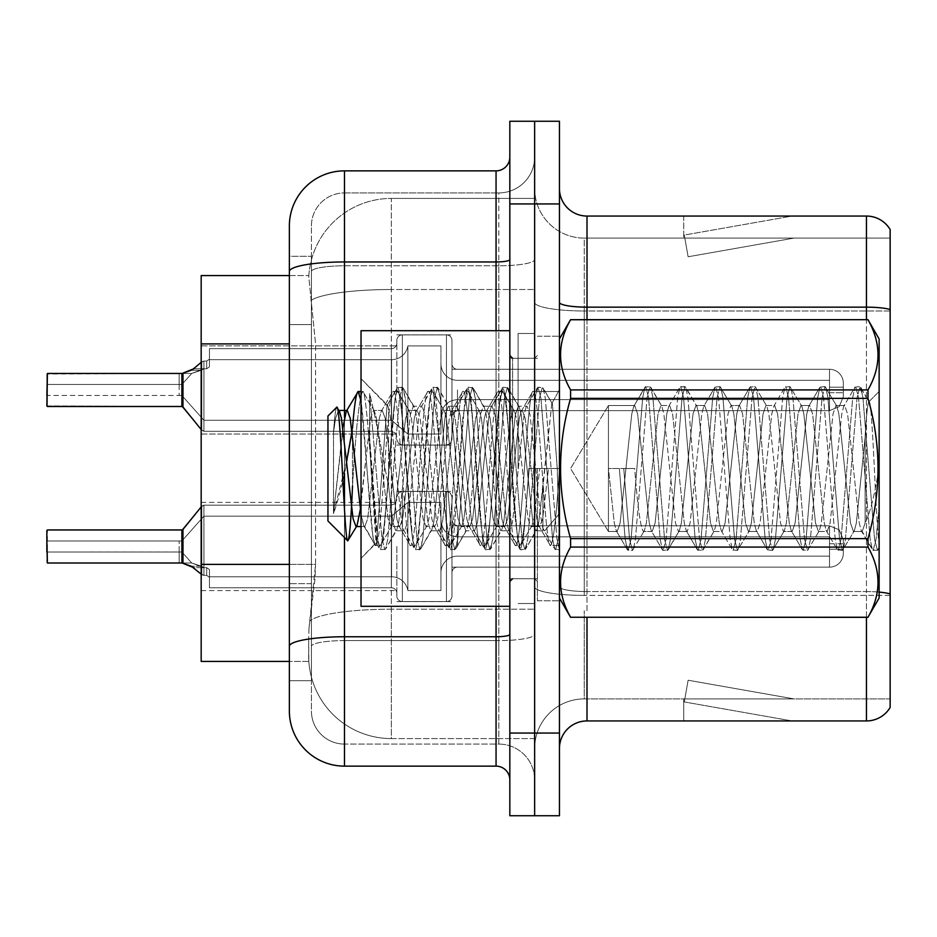 <?xml version="1.0" encoding="UTF-8"?>
<svg xmlns="http://www.w3.org/2000/svg" width="937" height="937" viewBox="0 0 937 937"><rect width="100%" height="100%" fill="white"/><g stroke="black" fill="none" stroke-linecap="round" stroke-linejoin="round"><path stroke-width="0.7" stroke-dasharray="4.68 3.51" d="M396.843 389.956L396.843 340.4A5.517 5.505 0 0 1 402.36 334.896A5.517 5.505 0 0 0 396.843 340.4L396.843 343.153A5.517 5.505 180 0 1 391.338 348.658A5.517 5.505 180 0 0 396.843 343.153L396.843 340.4A5.517 5.505 0 0 1 402.36 334.896L446.457 334.896A5.517 5.505 0 0 1 451.962 340.4A5.517 5.505 0 0 0 446.457 334.896A5.517 5.505 0 0 1 451.962 340.4L451.962 363.802A5.517 5.505 180 0 0 457.479 369.307L829.526 369.307A13.774 13.762 0 0 1 843.3 383.069L843.3 396.843L843.3 383.069A13.774 13.762 0 0 0 829.526 369.307A13.774 13.762 0 0 1 843.3 383.069L843.3 396.843L843.3 383.069A13.774 13.762 0 0 0 829.526 369.307A13.774 13.762 0 0 1 843.3 383.069L843.3 396.843L843.3 383.069A13.774 13.762 0 0 0 829.526 369.307A13.774 13.762 0 0 1 843.3 383.069L843.3 396.843L843.3 383.069A13.774 13.762 0 0 0 829.526 369.307A13.774 13.762 0 0 1 843.3 383.069L843.3 396.843L843.3 383.069A13.774 13.762 0 0 0 829.526 369.307A13.774 13.762 0 0 1 843.3 383.069L843.3 396.843L843.3 383.069A13.774 13.762 0 0 0 829.526 369.307A13.774 13.762 0 0 1 843.3 383.069L843.3 396.843L843.3 383.069A13.774 13.762 0 0 0 829.526 369.307A13.774 13.762 0 0 1 843.3 383.069L843.3 396.843L843.3 383.069A13.774 13.762 0 0 0 829.526 369.307A13.774 13.762 0 0 1 843.3 383.069L843.3 396.843L843.3 383.069A13.774 13.762 0 0 0 829.526 369.307A13.774 13.762 0 0 1 843.3 383.069L843.3 396.843L843.3 383.069A13.774 13.762 0 0 0 829.526 369.307A13.774 13.762 0 0 1 843.3 383.069L843.3 396.843L843.3 383.069A13.774 13.762 0 0 0 829.526 369.307A13.774 13.762 0 0 1 843.3 383.069L843.3 396.843L843.3 383.069A13.774 13.762 0 0 0 829.526 369.307A13.774 13.762 0 0 1 843.3 383.069L843.3 396.843L843.3 383.069A13.774 13.762 0 0 0 829.526 369.307A13.774 13.762 0 0 1 843.3 383.069L843.3 396.843L843.3 383.069A13.774 13.762 0 0 0 829.526 369.307A13.774 13.762 0 0 1 843.3 383.069L843.3 396.843L843.3 383.069A13.774 13.762 0 0 0 829.526 369.307A13.774 13.762 0 0 1 843.3 383.069L843.3 396.843L843.3 383.069A13.774 13.762 0 0 0 829.526 369.307A13.774 13.762 0 0 1 843.3 383.069L843.3 396.843L843.3 383.069A13.774 13.762 0 0 0 829.526 369.307A13.774 13.762 0 0 1 843.3 383.069L843.3 396.843L843.3 383.069A13.774 13.762 0 0 0 829.526 369.307L829.526 399.607L829.526 387.204L843.3 387.204L829.526 387.204L829.526 392.708L829.526 380.317L829.526 399.607L829.526 387.204L843.3 387.204L829.526 387.204L829.526 392.708L829.526 380.317L829.526 399.607L829.526 387.204L843.3 387.204L829.526 387.204L829.526 392.708L829.526 380.317L829.526 399.607L829.526 387.204L843.3 387.204L829.526 387.204L829.526 392.708L829.526 380.317L829.526 399.607L829.526 387.204L843.3 387.204L829.526 387.204L829.526 392.708L829.526 380.317L829.526 399.607L829.526 387.204L843.3 387.204L829.526 387.204L829.526 392.708L829.526 380.317L829.526 399.607L829.526 387.204L843.3 387.204L829.526 387.204L829.526 392.708L829.526 380.317L829.526 399.607L829.526 387.204L843.3 387.204L829.526 387.204L829.526 392.708L829.526 380.317L829.526 399.607L829.526 387.204L843.3 387.204L829.526 387.204L829.526 392.708L829.526 380.317L829.526 399.607L829.526 387.204L843.3 387.204L829.526 387.204L829.526 392.708L829.526 380.317L829.526 399.607L829.526 387.204L843.3 387.204L829.526 387.204L829.526 392.708L829.526 380.317L829.526 399.607L829.526 387.204L843.3 387.204L829.526 387.204L829.526 392.708L829.526 380.317L829.526 399.607L829.526 387.204L843.3 387.204L829.526 387.204L829.526 392.708L829.526 380.317L829.526 399.607L829.526 387.204L843.3 387.204L829.526 387.204L829.526 392.708L829.526 380.317L829.526 399.607L829.526 387.204L843.3 387.204L829.526 387.204L829.526 392.708L829.526 380.317L829.526 399.607L829.526 387.204L843.3 387.204L829.526 387.204L829.526 392.708L829.526 380.317L829.526 399.607L829.526 387.204L843.3 387.204L829.526 387.204L829.526 392.708L829.526 380.317L829.526 399.607L829.526 387.204L843.3 387.204L829.526 387.204L829.526 410.629L829.526 369.307L829.526 410.629L829.526 369.307L829.526 410.629L829.526 369.307L829.526 410.629L829.526 369.307L829.526 410.629L829.526 369.307L829.526 410.629L829.526 369.307L829.526 410.629L829.526 369.307L829.526 410.629L829.526 369.307L829.526 410.629L829.526 369.307L829.526 410.629L829.526 369.307L829.526 410.629L829.526 369.307L829.526 410.629L829.526 369.307L829.526 410.629L829.526 369.307L829.526 410.629L829.526 369.307L829.526 410.629L829.526 369.307L829.526 410.629L829.526 369.307L829.526 410.629L829.526 369.307L829.526 410.629L829.526 369.307L457.479 369.307A5.517 5.505 180 0 1 451.962 363.802L451.962 340.4A5.517 5.505 0 0 0 446.457 334.896A5.517 5.505 0 0 1 451.962 340.4L451.962 363.802A5.517 5.505 180 0 0 457.479 369.307L829.526 369.307L457.479 369.307A5.517 5.505 180 0 1 451.962 363.802L451.962 340.4A5.517 5.505 0 0 0 446.457 334.896A5.517 5.505 0 0 1 451.962 340.4L451.962 363.802A5.517 5.505 180 0 0 457.479 369.307L829.526 369.307L457.479 369.307A5.517 5.505 180 0 1 451.962 363.802L451.962 340.4A5.517 5.505 0 0 0 446.457 334.896A5.517 5.505 0 0 1 451.962 340.4L451.962 363.802A5.517 5.505 180 0 0 457.479 369.307L829.526 369.307L457.479 369.307A5.517 5.505 180 0 1 451.962 363.802L451.962 340.4A5.517 5.505 0 0 0 446.457 334.896A5.517 5.505 0 0 1 451.962 340.4L451.962 363.802A5.517 5.505 180 0 0 457.479 369.307L829.526 369.307L457.479 369.307A5.517 5.505 180 0 1 451.962 363.802L451.962 340.4A5.517 5.505 0 0 0 446.457 334.896A5.517 5.505 0 0 1 451.962 340.4L451.962 363.802A5.517 5.505 180 0 0 457.479 369.307L829.526 369.307L457.479 369.307A5.517 5.505 180 0 1 451.962 363.802L451.962 340.4A5.517 5.505 0 0 0 446.457 334.896A5.517 5.505 0 0 1 451.962 340.4L451.962 363.802A5.517 5.505 180 0 0 457.479 369.307L829.526 369.307L457.479 369.307A5.517 5.505 180 0 1 451.962 363.802L451.962 340.4A5.517 5.505 0 0 0 446.457 334.896A5.517 5.505 0 0 1 451.962 340.4L451.962 363.802A5.517 5.505 180 0 0 457.479 369.307L829.526 369.307L457.479 369.307A5.517 5.505 180 0 1 451.962 363.802L451.962 340.4A5.517 5.505 0 0 0 446.457 334.896A5.517 5.505 0 0 1 451.962 340.4L451.962 363.802A5.517 5.505 180 0 0 457.479 369.307L829.526 369.307L457.479 369.307A5.517 5.505 180 0 1 451.962 363.802L451.962 340.4A5.517 5.505 0 0 0 446.457 334.896A5.517 5.505 0 0 1 451.962 340.4L451.962 363.802A5.517 5.505 180 0 0 457.479 369.307L829.526 369.307L457.479 369.307A5.517 5.505 180 0 1 451.962 363.802L451.962 340.4A5.517 5.505 0 0 0 446.457 334.896A5.517 5.505 0 0 1 451.962 340.4L451.962 363.802A5.517 5.505 180 0 0 457.479 369.307L829.526 369.307L457.479 369.307A5.517 5.505 180 0 1 451.962 363.802L451.962 340.4A5.517 5.505 0 0 0 446.457 334.896A5.517 5.505 0 0 1 451.962 340.4L451.962 363.802A5.517 5.505 180 0 0 457.479 369.307L829.526 369.307L457.479 369.307A5.517 5.505 180 0 1 451.962 363.802L451.962 340.4A5.517 5.505 0 0 0 446.457 334.896A5.517 5.505 0 0 1 451.962 340.4L451.962 363.802A5.517 5.505 180 0 0 457.479 369.307L829.526 369.307L457.479 369.307A5.517 5.505 180 0 1 451.962 363.802L451.962 340.4A5.517 5.505 0 0 0 446.457 334.896A5.517 5.505 0 0 1 451.962 340.4L451.962 363.802A5.517 5.505 180 0 0 457.479 369.307L829.526 369.307L457.479 369.307A5.517 5.505 180 0 1 451.962 363.802L451.962 340.4A5.517 5.505 0 0 0 446.457 334.896A5.517 5.505 0 0 1 451.962 340.4L451.962 363.802A5.517 5.505 180 0 0 457.479 369.307L829.526 369.307L457.479 369.307A5.517 5.505 180 0 1 451.962 363.802L451.962 340.4A5.517 5.505 0 0 0 446.457 334.896A5.517 5.505 0 0 1 451.962 340.4L451.962 363.802A5.517 5.505 180 0 0 457.479 369.307L829.526 369.307L457.479 369.307A5.517 5.505 180 0 1 451.962 363.802L451.962 340.4A5.517 5.505 0 0 0 446.457 334.896A5.517 5.505 0 0 1 451.962 340.4L451.962 363.802A5.517 5.505 180 0 0 457.479 369.307L829.526 369.307L457.479 369.307A5.517 5.505 180 0 1 451.962 363.802L451.962 340.4A5.517 5.505 0 0 0 446.457 334.896L446.457 445.075L446.457 334.896L446.457 445.075L446.457 334.896L446.457 445.075L446.457 334.896L446.457 445.075L446.457 334.896L446.457 445.075L446.457 334.896L446.457 445.075L446.457 334.896L446.457 445.075L446.457 334.896L446.457 445.075L446.457 334.896L446.457 445.075L446.457 334.896L446.457 445.075L446.457 334.896L446.457 445.075L446.457 334.896L446.457 445.075L446.457 334.896L446.457 445.075L446.457 334.896L446.457 445.075L446.457 334.896L446.457 445.075L446.457 334.896L446.457 445.075L446.457 334.896L446.457 445.075L446.457 334.896L446.457 445.075L446.457 334.896L402.36 334.896A5.517 5.505 0 0 0 396.843 340.4L396.843 343.153A5.517 5.505 180 0 1 391.338 348.658A5.517 5.505 180 0 0 396.843 343.153L396.843 340.4A5.517 5.505 0 0 1 402.36 334.896L446.457 334.896L402.36 334.896A5.517 5.505 0 0 0 396.843 340.4L396.843 343.153A5.517 5.505 180 0 1 391.338 348.658A5.517 5.505 180 0 0 396.843 343.153L396.843 340.4A5.517 5.505 0 0 1 402.36 334.896L446.457 334.896L402.36 334.896A5.517 5.505 0 0 0 396.843 340.4L396.843 343.153A5.517 5.505 180 0 1 391.338 348.658A5.517 5.505 180 0 0 396.843 343.153L396.843 340.4A5.517 5.505 0 0 1 402.36 334.896L446.457 334.896L402.36 334.896A5.517 5.505 0 0 0 396.843 340.4L396.843 343.153A5.517 5.505 180 0 1 391.338 348.658A5.517 5.505 180 0 0 396.843 343.153L396.843 340.4A5.517 5.505 0 0 1 402.36 334.896L446.457 334.896L402.36 334.896A5.517 5.505 0 0 0 396.843 340.4L396.843 343.153A5.517 5.505 180 0 1 391.338 348.658A5.517 5.505 180 0 0 396.843 343.153L396.843 340.4A5.517 5.505 0 0 1 402.36 334.896L446.457 334.896L402.36 334.896A5.517 5.505 0 0 0 396.843 340.4L396.843 343.153A5.517 5.505 180 0 1 391.338 348.658A5.517 5.505 180 0 0 396.843 343.153L396.843 340.4A5.517 5.505 0 0 1 402.36 334.896L446.457 334.896L402.36 334.896A5.517 5.505 0 0 0 396.843 340.4L396.843 343.153A5.517 5.505 180 0 1 391.338 348.658A5.517 5.505 180 0 0 396.843 343.153L396.843 340.4A5.517 5.505 0 0 1 402.36 334.896L446.457 334.896L402.36 334.896A5.517 5.505 0 0 0 396.843 340.4L396.843 343.153A5.517 5.505 180 0 1 391.338 348.658A5.517 5.505 180 0 0 396.843 343.153L396.843 340.4A5.517 5.505 0 0 1 402.36 334.896L446.457 334.896L402.36 334.896A5.517 5.505 0 0 0 396.843 340.4L396.843 343.153A5.517 5.505 180 0 1 391.338 348.658A5.517 5.505 180 0 0 396.843 343.153L396.843 340.4A5.517 5.505 0 0 1 402.36 334.896L446.457 334.896L402.36 334.896A5.517 5.505 0 0 0 396.843 340.4L396.843 343.153A5.517 5.505 180 0 1 391.338 348.658A5.517 5.505 180 0 0 396.843 343.153L396.843 340.4A5.517 5.505 0 0 1 402.36 334.896L446.457 334.896L402.36 334.896A5.517 5.505 0 0 0 396.843 340.4L396.843 343.153A5.517 5.505 180 0 1 391.338 348.658A5.517 5.505 180 0 0 396.843 343.153L396.843 340.4A5.517 5.505 0 0 1 402.36 334.896L446.457 334.896L402.36 334.896A5.517 5.505 0 0 0 396.843 340.4L396.843 343.153A5.517 5.505 180 0 1 391.338 348.658A5.517 5.505 180 0 0 396.843 343.153L396.843 340.4A5.517 5.505 0 0 1 402.36 334.896L446.457 334.896L402.36 334.896A5.517 5.505 0 0 0 396.843 340.4L396.843 343.153A5.517 5.505 180 0 1 391.338 348.658A5.517 5.505 180 0 0 396.843 343.153L396.843 340.4A5.517 5.505 0 0 1 402.36 334.896L446.457 334.896L402.36 334.896A5.517 5.505 0 0 0 396.843 340.4L396.843 343.153A5.517 5.505 180 0 1 391.338 348.658A5.517 5.505 180 0 0 396.843 343.153L396.843 340.4A5.517 5.505 0 0 1 402.36 334.896L446.457 334.896L402.36 334.896A5.517 5.505 0 0 0 396.843 340.4L396.843 343.153A5.517 5.505 180 0 1 391.338 348.658A5.517 5.505 180 0 0 396.843 343.153L396.843 340.4A5.517 5.505 0 0 1 402.36 334.896L446.457 334.896L402.36 334.896A5.517 5.505 0 0 0 396.843 340.4L396.843 343.153A5.517 5.505 180 0 1 391.338 348.658A5.517 5.505 180 0 0 396.843 343.153L396.843 389.956M201.174 389.956L201.174 345.858L201.174 389.956M396.843 546.494L396.843 596.049A5.517 5.505 180 0 0 402.36 601.554A5.517 5.505 180 0 1 396.843 596.049L396.843 593.297A5.517 5.505 0 0 0 391.338 587.792A5.517 5.505 0 0 1 396.843 593.297L396.843 596.049A5.517 5.505 180 0 0 402.36 601.554L446.457 601.554A5.517 5.505 180 0 0 451.962 596.049A5.517 5.505 180 0 1 446.457 601.554A5.517 5.505 180 0 0 451.962 596.049L451.962 572.648A5.517 5.505 0 0 1 457.479 567.143L829.526 567.143A13.774 13.762 180 0 0 843.3 553.369L843.3 539.607L843.3 553.369A13.774 13.762 180 0 1 829.526 567.143A13.774 13.762 180 0 0 843.3 553.369L843.3 539.607L843.3 553.369A13.774 13.762 180 0 1 829.526 567.143A13.774 13.762 180 0 0 843.3 553.369L843.3 539.607L843.3 553.369A13.774 13.762 180 0 1 829.526 567.143A13.774 13.762 180 0 0 843.3 553.369L843.3 539.607L843.3 553.369A13.774 13.762 180 0 1 829.526 567.143A13.774 13.762 180 0 0 843.3 553.369L843.3 539.607L843.3 553.369A13.774 13.762 180 0 1 829.526 567.143A13.774 13.762 180 0 0 843.3 553.369L843.3 539.607L843.3 553.369A13.774 13.762 180 0 1 829.526 567.143A13.774 13.762 180 0 0 843.3 553.369L843.3 539.607L843.3 553.369A13.774 13.762 180 0 1 829.526 567.143A13.774 13.762 180 0 0 843.3 553.369L843.3 539.607L843.3 553.369A13.774 13.762 180 0 1 829.526 567.143A13.774 13.762 180 0 0 843.3 553.369L843.3 539.607L843.3 553.369A13.774 13.762 180 0 1 829.526 567.143A13.774 13.762 180 0 0 843.3 553.369L843.3 539.607L843.3 553.369A13.774 13.762 180 0 1 829.526 567.143A13.774 13.762 180 0 0 843.3 553.369L843.3 539.607L843.3 553.369A13.774 13.762 180 0 1 829.526 567.143A13.774 13.762 180 0 0 843.3 553.369L843.3 539.607L843.3 553.369A13.774 13.762 180 0 1 829.526 567.143A13.774 13.762 180 0 0 843.3 553.369L843.3 539.607L843.3 553.369A13.774 13.762 180 0 1 829.526 567.143A13.774 13.762 180 0 0 843.3 553.369L843.3 539.607L843.3 553.369A13.774 13.762 180 0 1 829.526 567.143A13.774 13.762 180 0 0 843.3 553.369L843.3 539.607L843.3 553.369A13.774 13.762 180 0 1 829.526 567.143A13.774 13.762 180 0 0 843.3 553.369L843.3 539.607L843.3 553.369A13.774 13.762 180 0 1 829.526 567.143A13.774 13.762 180 0 0 843.3 553.369L843.3 539.607L843.3 553.369A13.774 13.762 180 0 1 829.526 567.143A13.774 13.762 180 0 0 843.3 553.369L843.3 539.607L843.3 553.369A13.774 13.762 180 0 1 829.526 567.143A13.774 13.762 180 0 0 843.3 553.369L843.3 539.607L843.3 553.369A13.774 13.762 180 0 1 829.526 567.143L829.526 536.842L829.526 549.246L843.3 549.246L829.526 549.246L829.526 543.741L829.526 556.133L829.526 536.842L829.526 549.246L843.3 549.246L829.526 549.246L829.526 543.741L829.526 556.133L829.526 536.842L829.526 549.246L843.3 549.246L829.526 549.246L829.526 543.741L829.526 556.133L829.526 536.842L829.526 549.246L843.3 549.246L829.526 549.246L829.526 543.741L829.526 556.133L829.526 536.842L829.526 549.246L843.3 549.246L829.526 549.246L829.526 543.741L829.526 556.133L829.526 536.842L829.526 549.246L843.3 549.246L829.526 549.246L829.526 543.741L829.526 556.133L829.526 536.842L829.526 549.246L843.3 549.246L829.526 549.246L829.526 543.741L829.526 556.133L829.526 536.842L829.526 549.246L843.3 549.246L829.526 549.246L829.526 543.741L829.526 556.133L829.526 536.842L829.526 549.246L843.3 549.246L829.526 549.246L829.526 543.741L829.526 556.133L829.526 536.842L829.526 549.246L843.3 549.246L829.526 549.246L829.526 543.741L829.526 556.133L829.526 536.842L829.526 549.246L843.3 549.246L829.526 549.246L829.526 543.741L829.526 556.133L829.526 536.842L829.526 549.246L843.3 549.246L829.526 549.246L829.526 543.741L829.526 556.133L829.526 536.842L829.526 549.246L843.3 549.246L829.526 549.246L829.526 543.741L829.526 556.133L829.526 536.842L829.526 549.246L843.3 549.246L829.526 549.246L829.526 543.741L829.526 556.133L829.526 536.842L829.526 549.246L843.3 549.246L829.526 549.246L829.526 543.741L829.526 556.133L829.526 536.842L829.526 549.246L843.3 549.246L829.526 549.246L829.526 543.741L829.526 556.133L829.526 536.842L829.526 549.246L843.3 549.246L829.526 549.246L829.526 543.741L829.526 556.133L829.526 536.842L829.526 549.246L843.3 549.246L829.526 549.246L829.526 543.741L829.526 556.133L829.526 536.842L829.526 549.246L843.3 549.246L829.526 549.246L829.526 525.821L829.526 567.143L829.526 525.821L829.526 567.143L829.526 525.821L829.526 567.143L829.526 525.821L829.526 567.143L829.526 525.821L829.526 567.143L829.526 525.821L829.526 567.143L829.526 525.821L829.526 567.143L829.526 525.821L829.526 567.143L829.526 525.821L829.526 567.143L829.526 525.821L829.526 567.143L829.526 525.821L829.526 567.143L829.526 525.821L829.526 567.143L829.526 525.821L829.526 567.143L829.526 525.821L829.526 567.143L829.526 525.821L829.526 567.143L829.526 525.821L829.526 567.143L829.526 525.821L829.526 567.143L829.526 525.821L829.526 567.143L829.526 525.821L829.526 567.143L457.479 567.143A5.517 5.505 0 0 0 451.962 572.648L451.962 596.049A5.517 5.505 180 0 1 446.457 601.554A5.517 5.505 180 0 0 451.962 596.049L451.962 572.648A5.517 5.505 0 0 1 457.479 567.143L829.526 567.143L457.479 567.143A5.517 5.505 0 0 0 451.962 572.648L451.962 596.049A5.517 5.505 180 0 1 446.457 601.554A5.517 5.505 180 0 0 451.962 596.049L451.962 572.648A5.517 5.505 0 0 1 457.479 567.143L829.526 567.143L457.479 567.143A5.517 5.505 0 0 0 451.962 572.648L451.962 596.049A5.517 5.505 180 0 1 446.457 601.554A5.517 5.505 180 0 0 451.962 596.049L451.962 572.648A5.517 5.505 0 0 1 457.479 567.143L829.526 567.143L457.479 567.143A5.517 5.505 0 0 0 451.962 572.648L451.962 596.049A5.517 5.505 180 0 1 446.457 601.554A5.517 5.505 180 0 0 451.962 596.049L451.962 572.648A5.517 5.505 0 0 1 457.479 567.143L829.526 567.143L457.479 567.143A5.517 5.505 0 0 0 451.962 572.648L451.962 596.049A5.517 5.505 180 0 1 446.457 601.554A5.517 5.505 180 0 0 451.962 596.049L451.962 572.648A5.517 5.505 0 0 1 457.479 567.143L829.526 567.143L457.479 567.143A5.517 5.505 0 0 0 451.962 572.648L451.962 596.049A5.517 5.505 180 0 1 446.457 601.554A5.517 5.505 180 0 0 451.962 596.049L451.962 572.648A5.517 5.505 0 0 1 457.479 567.143L829.526 567.143L457.479 567.143A5.517 5.505 0 0 0 451.962 572.648L451.962 596.049A5.517 5.505 180 0 1 446.457 601.554A5.517 5.505 180 0 0 451.962 596.049L451.962 572.648A5.517 5.505 0 0 1 457.479 567.143L829.526 567.143L457.479 567.143A5.517 5.505 0 0 0 451.962 572.648L451.962 596.049A5.517 5.505 180 0 1 446.457 601.554A5.517 5.505 180 0 0 451.962 596.049L451.962 572.648A5.517 5.505 0 0 1 457.479 567.143L829.526 567.143L457.479 567.143A5.517 5.505 0 0 0 451.962 572.648L451.962 596.049A5.517 5.505 180 0 1 446.457 601.554A5.517 5.505 180 0 0 451.962 596.049L451.962 572.648A5.517 5.505 0 0 1 457.479 567.143L829.526 567.143L457.479 567.143A5.517 5.505 0 0 0 451.962 572.648L451.962 596.049A5.517 5.505 180 0 1 446.457 601.554A5.517 5.505 180 0 0 451.962 596.049L451.962 572.648A5.517 5.505 0 0 1 457.479 567.143L829.526 567.143L457.479 567.143A5.517 5.505 0 0 0 451.962 572.648L451.962 596.049A5.517 5.505 180 0 1 446.457 601.554A5.517 5.505 180 0 0 451.962 596.049L451.962 572.648A5.517 5.505 0 0 1 457.479 567.143L829.526 567.143L457.479 567.143A5.517 5.505 0 0 0 451.962 572.648L451.962 596.049A5.517 5.505 180 0 1 446.457 601.554A5.517 5.505 180 0 0 451.962 596.049L451.962 572.648A5.517 5.505 0 0 1 457.479 567.143L829.526 567.143L457.479 567.143A5.517 5.505 0 0 0 451.962 572.648L451.962 596.049A5.517 5.505 180 0 1 446.457 601.554A5.517 5.505 180 0 0 451.962 596.049L451.962 572.648A5.517 5.505 0 0 1 457.479 567.143L829.526 567.143L457.479 567.143A5.517 5.505 0 0 0 451.962 572.648L451.962 596.049A5.517 5.505 180 0 1 446.457 601.554A5.517 5.505 180 0 0 451.962 596.049L451.962 572.648A5.517 5.505 0 0 1 457.479 567.143L829.526 567.143L457.479 567.143A5.517 5.505 0 0 0 451.962 572.648L451.962 596.049A5.517 5.505 180 0 1 446.457 601.554A5.517 5.505 180 0 0 451.962 596.049L451.962 572.648A5.517 5.505 0 0 1 457.479 567.143L829.526 567.143L457.479 567.143A5.517 5.505 0 0 0 451.962 572.648L451.962 596.049A5.517 5.505 180 0 1 446.457 601.554A5.517 5.505 180 0 0 451.962 596.049L451.962 572.648A5.517 5.505 0 0 1 457.479 567.143L829.526 567.143L457.479 567.143A5.517 5.505 0 0 0 451.962 572.648L451.962 596.049A5.517 5.505 180 0 1 446.457 601.554A5.517 5.505 180 0 0 451.962 596.049L451.962 572.648A5.517 5.505 0 0 1 457.479 567.143L829.526 567.143L457.479 567.143A5.517 5.505 0 0 0 451.962 572.648L451.962 596.049A5.517 5.505 180 0 1 446.457 601.554L446.457 491.375L446.457 601.554L446.457 491.375L446.457 601.554L446.457 491.375L446.457 601.554L446.457 491.375L446.457 601.554L446.457 491.375L446.457 601.554L446.457 491.375L446.457 601.554L446.457 491.375L446.457 601.554L446.457 491.375L446.457 601.554L446.457 491.375L446.457 601.554L446.457 491.375L446.457 601.554L446.457 491.375L446.457 601.554L446.457 491.375L446.457 601.554L446.457 491.375L446.457 601.554L446.457 491.375L446.457 601.554L446.457 491.375L446.457 601.554L446.457 491.375L446.457 601.554L446.457 491.375L446.457 601.554L446.457 491.375L446.457 601.554L446.457 491.375L446.457 601.554L402.36 601.554A5.517 5.505 180 0 1 396.843 596.049L396.843 593.297A5.517 5.505 0 0 0 391.338 587.792A5.517 5.505 0 0 1 396.843 593.297L396.843 596.049A5.517 5.505 180 0 0 402.36 601.554L446.457 601.554L402.36 601.554A5.517 5.505 180 0 1 396.843 596.049L396.843 593.297A5.517 5.505 0 0 0 391.338 587.792A5.517 5.505 0 0 1 396.843 593.297L396.843 596.049A5.517 5.505 180 0 0 402.36 601.554L446.457 601.554L402.36 601.554A5.517 5.505 180 0 1 396.843 596.049L396.843 593.297A5.517 5.505 0 0 0 391.338 587.792A5.517 5.505 0 0 1 396.843 593.297L396.843 596.049A5.517 5.505 180 0 0 402.36 601.554L446.457 601.554L402.36 601.554A5.517 5.505 180 0 1 396.843 596.049L396.843 593.297A5.517 5.505 0 0 0 391.338 587.792A5.517 5.505 0 0 1 396.843 593.297L396.843 596.049A5.517 5.505 180 0 0 402.36 601.554L446.457 601.554L402.36 601.554A5.517 5.505 180 0 1 396.843 596.049L396.843 593.297A5.517 5.505 0 0 0 391.338 587.792A5.517 5.505 0 0 1 396.843 593.297L396.843 596.049A5.517 5.505 180 0 0 402.36 601.554L446.457 601.554L402.36 601.554A5.517 5.505 180 0 1 396.843 596.049L396.843 593.297A5.517 5.505 0 0 0 391.338 587.792A5.517 5.505 0 0 1 396.843 593.297L396.843 596.049A5.517 5.505 180 0 0 402.36 601.554L446.457 601.554L402.36 601.554A5.517 5.505 180 0 1 396.843 596.049L396.843 593.297A5.517 5.505 0 0 0 391.338 587.792A5.517 5.505 0 0 1 396.843 593.297L396.843 596.049A5.517 5.505 180 0 0 402.36 601.554L446.457 601.554L402.36 601.554A5.517 5.505 180 0 1 396.843 596.049L396.843 593.297A5.517 5.505 0 0 0 391.338 587.792A5.517 5.505 0 0 1 396.843 593.297L396.843 596.049A5.517 5.505 180 0 0 402.36 601.554L446.457 601.554L402.36 601.554A5.517 5.505 180 0 1 396.843 596.049L396.843 593.297A5.517 5.505 0 0 0 391.338 587.792A5.517 5.505 0 0 1 396.843 593.297L396.843 596.049A5.517 5.505 180 0 0 402.36 601.554L446.457 601.554L402.36 601.554A5.517 5.505 180 0 1 396.843 596.049L396.843 593.297A5.517 5.505 0 0 0 391.338 587.792A5.517 5.505 0 0 1 396.843 593.297L396.843 596.049A5.517 5.505 180 0 0 402.36 601.554L446.457 601.554L402.36 601.554A5.517 5.505 180 0 1 396.843 596.049L396.843 593.297A5.517 5.505 0 0 0 391.338 587.792A5.517 5.505 0 0 1 396.843 593.297L396.843 596.049A5.517 5.505 180 0 0 402.36 601.554L446.457 601.554L402.36 601.554A5.517 5.505 180 0 1 396.843 596.049L396.843 593.297A5.517 5.505 0 0 0 391.338 587.792A5.517 5.505 0 0 1 396.843 593.297L396.843 596.049A5.517 5.505 180 0 0 402.36 601.554L446.457 601.554L402.36 601.554A5.517 5.505 180 0 1 396.843 596.049L396.843 593.297A5.517 5.505 0 0 0 391.338 587.792A5.517 5.505 0 0 1 396.843 593.297L396.843 596.049A5.517 5.505 180 0 0 402.36 601.554L446.457 601.554L402.36 601.554A5.517 5.505 180 0 1 396.843 596.049L396.843 593.297A5.517 5.505 0 0 0 391.338 587.792A5.517 5.505 0 0 1 396.843 593.297L396.843 596.049A5.517 5.505 180 0 0 402.36 601.554L446.457 601.554L402.36 601.554A5.517 5.505 180 0 1 396.843 596.049L396.843 593.297A5.517 5.505 0 0 0 391.338 587.792A5.517 5.505 0 0 1 396.843 593.297L396.843 596.049A5.517 5.505 180 0 0 402.36 601.554L446.457 601.554L402.36 601.554A5.517 5.505 180 0 1 396.843 596.049L396.843 593.297A5.517 5.505 0 0 0 391.338 587.792A5.517 5.505 0 0 1 396.843 593.297L396.843 596.049A5.517 5.505 180 0 0 402.36 601.554L446.457 601.554L402.36 601.554A5.517 5.505 180 0 1 396.843 596.049L396.843 593.297A5.517 5.505 0 0 0 391.338 587.792A5.517 5.505 0 0 1 396.843 593.297L396.843 546.494M201.174 546.494L201.174 590.591L201.174 546.494M534.64 389.956L534.64 369.283L534.64 389.956M534.64 546.494L534.64 567.166L534.64 546.494M289.369 564.379L315.558 564.379L315.019 578.738L308.999 628.34L315.558 564.379L315.558 343.902L315.558 564.379L201.174 564.379L201.174 661.417L308.847 661.417L308.66 655.9A82.679 82.679 0 0 0 391.338 738.579L534.64 738.579L534.64 609.202L534.64 738.579L391.338 738.579L391.338 609.202L391.338 738.579A82.679 82.679 0 0 1 308.66 655.9L308.66 639.081L308.847 661.417L289.369 661.417M308.999 628.34L308.66 639.081L308.999 628.34M391.338 198.421L534.64 198.421L534.64 289.521L534.64 198.421L391.338 198.421A82.679 82.679 0 0 0 308.777 276.72L315.558 343.902L308.777 276.72A82.679 82.679 0 0 1 391.338 198.421L391.338 289.521L534.64 289.521L534.64 609.202L534.64 289.521L391.338 289.521L391.338 198.421A82.679 82.679 0 0 0 308.777 276.72M289.369 256.293L289.369 271.531L289.369 256.293L311.412 256.293L289.369 256.293L289.369 324.612L311.412 324.612L311.412 583.669L311.412 256.293L311.412 324.612L289.369 324.612L289.369 583.669L289.369 275.583L308.847 275.583L201.174 275.583L201.174 564.379M360.382 509.178L370.595 418.218L373.512 410.441L382.261 410.441L381.277 411.284L379.344 418.218L367.679 518.782L364.762 526.559L356.013 526.559L356.997 525.716L358.93 518.782L370.595 418.218L373.512 410.441L374.495 411.284L373.512 410.441L382.261 410.441L385.177 418.218L396.843 518.782L398.775 525.716L399.759 526.559L391.01 526.559L388.094 518.782L376.428 418.218L374.495 411.284L376.428 418.218L388.094 518.782L391.01 526.559L391.994 525.716L391.01 526.559L399.759 526.559L402.676 518.782L414.341 418.218L416.274 411.284L417.258 410.441L408.509 410.441L405.592 418.218L393.927 518.782L391.994 525.716L393.927 518.782L405.592 418.218L408.509 410.441L417.258 410.441L420.174 418.218L431.84 518.782L433.772 525.716L434.756 526.559L426.007 526.559L434.756 526.559L437.673 518.782L449.338 418.218L451.271 411.284L452.255 410.441L443.506 410.441L452.255 410.441L455.171 418.218L466.837 518.782L468.769 525.716L469.753 526.559L461.004 526.559L469.753 526.559L472.67 518.782L484.335 418.218L486.268 411.284L487.252 410.441L478.502 410.441L487.252 410.441L490.168 418.218L501.845 518.782L503.766 525.716L504.762 526.559L496.013 526.559L504.762 526.559L507.678 518.782L519.344 418.218L521.277 411.284L522.26 410.441L513.511 410.441L522.26 410.441L525.177 418.218L536.842 518.782L538.775 525.716L539.759 526.559L531.01 526.559L539.759 526.559L542.675 518.782L548.508 468.5L542.675 518.782L539.759 526.559L538.775 525.716L536.842 518.782L525.177 418.218L522.26 410.441L521.277 411.284L519.344 418.218L507.678 518.782L504.762 526.559L503.766 525.716L501.845 518.782L490.168 418.218L487.252 410.441L486.268 411.284L484.335 418.218L472.67 518.782L469.753 526.559L468.769 525.716L466.837 518.782L455.171 418.218L452.255 410.441L451.271 411.284L449.338 418.218L437.673 518.782L434.756 526.559L433.772 525.716L431.84 518.782L420.174 418.218L417.258 410.441L416.274 411.284L414.341 418.218L402.676 518.782L399.759 526.559L398.775 525.716L396.843 518.782L385.177 418.218L382.261 410.441L381.277 411.284L379.344 418.218L367.679 518.782L364.762 526.559L363.767 525.716L361.846 518.782L350.18 418.218L347.264 410.441L346.268 411.284L358.192 391.502C364.013 386.688 369.916 550.3 375.643 545.498L374.917 544.854L380.035 545.498C385.728 550.499 392.088 386.77 397.569 391.502L393.2 391.502C387.321 386.688 381.593 550.312 375.643 545.498C381.593 550.312 387.321 386.688 393.2 391.502L392.439 392.146L393.2 391.502C399.021 386.688 404.889 550.3 410.664 545.498L409.926 544.854L410.664 545.498C404.889 550.3 399.021 386.688 393.2 391.502L398.26 392.146L409.492 411.284L408.509 410.441L409.492 411.284L411.425 418.218L423.091 518.782L426.007 526.559L426.991 525.716L428.923 518.782L440.589 418.218L443.506 410.441L440.589 418.218L428.923 518.782L426.991 525.716L426.007 526.559L423.091 518.782L411.425 418.218L409.492 411.284L397.569 391.502C402.863 384.756 409.75 553.591 415.044 545.498L415.723 544.854L415.044 545.498C420.994 549.269 426.686 386.384 432.566 391.502L428.197 391.502C422.329 386.688 416.578 550.312 410.664 545.498C416.578 550.312 422.329 386.688 428.197 391.502L427.448 392.146L428.197 391.502L433.316 392.146L444.489 411.284L443.506 410.441L444.489 411.284L446.422 418.218L458.088 518.782L461.004 526.559L461.988 525.716L463.92 518.782L475.586 418.218L478.502 410.441L479.498 411.284L481.419 418.218L493.096 518.782L496.013 526.559L496.997 525.716L498.929 518.782L510.595 418.218L513.511 410.441L510.595 418.218L498.929 518.782L496.997 525.716L496.013 526.559L493.096 518.782L481.419 418.218L479.498 411.284L478.502 410.441L475.586 418.218L463.92 518.782L461.988 525.716L461.004 526.559L458.088 518.782L446.422 418.218L444.489 411.284L433.316 392.146L439.523 442.768L444.29 506.331L450.123 545.498L445.661 545.498C439.886 550.3 434.018 386.688 428.197 391.502C434.018 386.688 439.886 550.3 445.661 545.498L444.923 544.854L445.661 545.498C451.575 550.312 457.338 386.688 463.194 391.502L462.445 392.146L463.194 391.502C469.062 386.7 474.79 550.324 480.751 545.498L479.967 544.854L480.751 545.498C474.79 550.324 469.062 386.7 463.194 391.502C457.338 386.688 451.575 550.312 445.661 545.498L450.884 544.854L458.591 472.564L462.913 417.164L467.575 391.502L468.289 392.146L467.575 391.502C473.314 385.447 477.589 531.595 485.12 545.498L485.881 544.854L485.12 545.498C488.505 537.475 491.199 514.448 493.202 476.418C496.188 425.597 499.316 397.3 502.572 391.502L498.191 391.502C492.382 386.688 486.479 550.3 480.751 545.498C486.479 550.3 492.382 386.688 498.191 391.502L497.442 392.146L498.191 391.502L503.321 392.146L514.495 411.284L513.511 410.441L514.495 411.284L516.428 418.218L528.093 518.782L531.01 526.559L531.993 525.716L533.926 518.782L539.759 468.5L533.926 518.782L531.993 525.716L531.01 526.559L528.093 518.782L516.428 418.218L514.495 411.284L502.572 391.502C505.746 388.96 509.072 438.785 511.227 466.403C514.062 512.41 516.99 538.775 520.023 545.498L520.726 544.854L515.748 545.498C509.787 550.324 504.071 386.688 498.191 391.502C504.071 386.688 509.787 550.324 515.748 545.498L514.975 544.854L515.748 545.498C521.476 550.3 527.379 386.688 533.2 391.502L532.439 392.146L533.2 391.502L559.448 391.502L559.448 545.498L550.651 545.498L549.914 544.854L550.651 545.498C544.901 550.3 539.009 386.688 533.2 391.502L559.448 391.502L559.448 468.5C556.555 515.28 553.615 540.942 550.651 545.498C544.901 550.3 539.009 386.688 533.2 391.502C527.379 386.688 521.476 550.3 515.748 545.498L520.023 545.498C522.916 542.722 525.844 517.06 528.819 468.5L559.448 468.5C556.555 515.28 553.615 540.942 550.651 545.498L559.448 545.498L559.448 468.5L528.819 468.5L559.448 468.5L559.448 336.219L559.448 600.781L559.448 389.663L559.448 549.75L554.786 549.129L552.584 538.857L540.918 398.143L538.002 387.262L535.086 398.143L523.42 538.857L520.503 549.738L517.587 538.857L505.921 398.143L503.005 387.262L500.089 398.143L488.411 538.857L485.495 549.738L482.578 538.857L470.913 398.143L467.996 387.262L465.08 398.143L453.414 538.857L450.498 549.738L447.581 538.857L435.916 398.143L432.999 387.262L430.083 398.143L418.417 538.857L415.501 549.738L412.585 538.857L400.919 398.143L398.002 387.262L397.288 387.871L395.086 398.143L383.42 538.857L380.504 549.738L377.588 538.857L371.755 468.5L369.635 437.919L369.635 393.599C374.132 411.53 379.251 436.501 384.99 468.5L388.574 485.776L388.574 468.5L388.574 485.776L392.896 522.448L395.812 530.799L392.896 522.448L388.574 485.776L384.99 468.5C379.251 436.501 374.132 411.53 369.635 393.599L381.956 538.857L384.873 549.738L381.956 538.857L369.635 393.599L369.635 437.919L370.982 468.5L369.635 437.919L377.588 538.857L379.79 549.129L380.504 549.738L383.42 538.857L395.086 398.143L398.002 387.262L400.919 398.143L412.585 538.857L414.786 549.129L403.636 530.014L401.645 522.448L395.812 468.5C393.329 437.907 390.916 417.855 388.574 408.345L387.613 405.241L387.051 405.44L376.522 542.851L370.982 468.5L376.03 542.675L379.79 549.129L376.03 542.687L361.026 558.358L361.026 468.5L361.026 606.298L361.026 330.702L361.026 558.358L376.522 542.851L387.051 405.44L397.288 387.871L387.051 405.44L361.026 378.642L387.613 405.241L388.574 408.345L388.574 468.5L388.574 408.345C390.916 417.855 393.329 437.907 395.812 468.5L401.645 522.448L403.636 530.014L415.501 549.738L418.417 538.857L430.083 398.143L432.285 387.871L421.146 406.986L419.144 414.552L407.478 522.448L404.561 530.799L407.478 522.448L419.144 414.552L421.146 406.986L432.999 387.262L435.916 398.143L447.581 538.857L449.783 549.129L438.645 530.014L436.642 522.448L424.976 414.552L422.06 406.201L424.976 414.552L436.642 522.448L438.645 530.014L450.498 549.738L453.414 538.857L465.08 398.143L467.282 387.871L456.143 406.986L454.152 414.552L442.475 522.448L439.558 530.799L442.475 522.448L454.152 414.552L456.143 406.986L467.996 387.262L470.913 398.143L482.578 538.857L484.78 549.129L473.642 530.014L471.651 522.448L459.985 414.552L457.069 406.201L459.985 414.552L471.651 522.448L473.642 530.014L485.495 549.738L488.411 538.857L500.089 398.143L502.291 387.871L491.14 406.986L489.149 414.552L477.483 522.448L474.567 530.799L477.483 522.448L489.149 414.552L491.14 406.986L503.005 387.262L505.921 398.143L517.587 538.857L519.789 549.129L508.639 530.014L506.648 522.448L494.982 414.552L492.066 406.201L494.982 414.552L506.648 522.448L508.639 530.014L520.503 549.738L523.42 538.857L535.086 398.143L537.288 387.871L526.137 406.986L524.146 414.552L512.48 522.448L509.564 530.799L512.48 522.448L524.146 414.552L526.137 406.986L538.002 387.262L540.918 398.143L552.584 538.857L554.786 549.129L542.91 528.245C540.614 518.337 538.248 498.425 535.812 468.5L529.979 414.552L527.062 406.201L529.979 414.552L535.812 468.5C538.248 498.425 540.614 518.337 542.91 528.245L542.91 487.228L551.811 403.601L552.443 403.929L557.257 468.5L559.448 549.527L559.448 336.219L559.448 600.781L559.448 389.663L559.448 543.39L557.257 468.5L552.443 403.929L542.371 387.262L539.454 398.143L527.789 538.857L524.872 549.738L521.956 538.857L510.29 398.143L507.374 387.262L504.457 398.143L492.792 538.857L489.875 549.738L486.959 538.857L475.293 398.143L472.377 387.262L469.46 398.143L457.795 538.857L454.878 549.738L451.962 538.857L440.296 398.143L437.38 387.262L434.463 398.143L422.798 538.857L419.881 549.738L416.965 538.857L405.288 398.143L402.371 387.262L399.455 398.143L387.789 538.857L385.587 549.129L380.504 549.738L385.587 549.129L387.789 538.857L399.455 398.143L402.371 387.262L398.002 387.262L403.086 387.871L405.288 398.143L416.965 538.857L419.881 549.738L415.501 549.738L420.596 549.129L422.798 538.857L434.463 398.143L437.38 387.262L432.999 387.262L438.094 387.871L440.296 398.143L451.962 538.857L454.878 549.738L450.498 549.738L455.593 549.129L457.795 538.857L469.46 398.143L472.377 387.262L467.996 387.262L473.091 387.871L475.293 398.143L486.959 538.857L489.875 549.738L485.495 549.738L490.59 549.129L492.792 538.857L504.457 398.143L507.374 387.262L503.005 387.262L508.088 387.871L510.29 398.143L521.956 538.857L524.872 549.738L520.503 549.738L525.587 549.129L527.789 538.857L539.454 398.143L542.371 387.262L538.002 387.262L543.085 387.871L545.287 398.143L556.953 538.857L559.448 549.75L554.786 549.129L542.91 528.245L542.91 530.799L542.91 487.228L538.728 522.448L536.737 530.014L535.812 530.799L532.895 522.448L521.23 414.552L519.239 406.986L518.313 406.201L515.397 414.552L503.731 522.448L501.74 530.014L500.815 530.799L497.898 522.448L486.233 414.552L484.23 406.986L483.316 406.201L480.4 414.552L468.734 522.448L466.731 530.014L465.818 530.799L462.901 522.448L451.224 414.552L449.233 406.986L448.308 406.201L445.391 414.552L433.726 522.448L431.734 530.014L430.809 530.799L427.893 522.448L416.227 414.552L414.236 406.986L413.311 406.201L410.394 414.552L398.729 522.448L396.738 530.014L395.812 530.799L404.561 530.799L395.812 530.799L385.587 549.129L396.738 530.014L398.729 522.448L410.394 414.552L413.311 406.201L422.06 406.201L413.311 406.201L403.086 387.871L414.236 406.986L416.227 414.552L427.893 522.448L430.809 530.799L439.558 530.799L430.809 530.799L420.596 549.129L431.734 530.014L433.726 522.448L445.391 414.552L448.308 406.201L457.069 406.201L448.308 406.201L438.094 387.871L449.233 406.986L451.224 414.552L462.901 522.448L465.818 530.799L474.567 530.799L465.818 530.799L455.593 549.129L466.731 530.014L468.734 522.448L480.4 414.552L483.316 406.201L492.066 406.201L483.316 406.201L473.091 387.871L484.23 406.986L486.233 414.552L497.898 522.448L500.815 530.799L509.564 530.799L500.815 530.799L490.59 549.129L501.74 530.014L503.731 522.448L515.397 414.552L518.313 406.201L527.062 406.201L518.313 406.201L508.088 387.871L519.239 406.986L521.23 414.552L532.895 522.448L535.812 530.799L544.608 530.892L543.647 530.026L544.608 530.892L559.448 513.605L559.448 336.219L559.448 545.498L559.448 468.5L528.819 468.5C525.844 517.06 522.916 542.722 520.023 545.498C516.99 538.775 514.062 512.41 511.227 466.403C509.072 438.785 505.746 388.96 502.572 391.502C499.316 397.3 496.188 425.597 493.202 476.418C491.199 514.448 488.505 537.475 485.12 545.498C477.589 531.595 473.314 385.447 467.575 391.502L462.913 417.164L458.591 472.564L450.884 544.854L450.123 545.498L444.29 506.331L439.523 442.768L433.316 392.146L432.566 391.502C426.686 386.384 420.994 549.269 415.044 545.498C409.75 553.591 402.863 384.756 397.569 391.502C392.088 386.77 385.728 550.499 380.035 545.498C374.531 550.089 367.901 386.594 362.572 391.502C359.187 398.131 355.837 429.614 352.523 485.975L352.488 428.256C354.397 404.573 356.306 392.322 358.192 391.502L362.572 391.502C359.187 398.131 355.837 429.614 352.523 485.975L352.441 429.134C347.041 465.244 340.728 493.389 333.502 513.593L333.502 432.613C334.556 417.199 335.622 408.755 336.676 407.279L339.499 411.284L338.503 410.441L335.587 418.218L333.502 432.613C334.556 417.199 335.622 408.755 336.676 407.279C340.717 401.001 344.347 543.202 347.768 540.825L356.997 525.716L356.013 526.559L353.097 518.782L341.419 418.218L339.499 411.284M537.393 468.5L537.393 600.781L537.393 468.5M518.102 468.5L518.102 333.467L518.102 468.5M534.64 468.5L534.64 333.467L534.64 468.5M534.64 610.701L534.64 302.37L534.64 610.701M879.129 592.102A27.56 4.79 180 0 0 866.444 591.563L866.444 720.94A27.56 27.56 0 0 0 890.15 707.447L890.15 610.701L890.15 698.897L584.243 698.897L584.243 610.701L584.243 698.897L890.15 698.897L890.15 310.979L584.243 310.979L584.243 595.393A49.602 8.609 0 0 1 534.64 586.773A49.602 8.609 0 0 0 584.243 595.393L584.243 238.103A49.602 49.602 0 0 1 534.64 188.501L534.64 302.37L534.64 188.501A49.602 49.602 0 0 0 584.243 238.103L584.243 310.979A49.602 8.609 0 0 1 534.64 302.37A49.602 8.609 0 0 0 584.243 310.979L890.15 310.979M559.448 748.499L559.448 188.501L559.448 748.499A27.56 27.56 0 0 1 587.007 720.94L587.007 617.319M890.15 229.553A27.56 27.56 0 0 0 866.444 216.06L866.444 591.563A27.56 4.79 180 0 1 890.15 593.906L890.15 229.553A27.56 27.56 0 0 0 866.444 216.06L587.007 216.06A27.56 27.56 0 0 1 559.448 188.501M534.64 203.938L534.64 121.26L559.448 121.26L559.448 203.938L534.64 203.938L534.64 121.26L509.833 121.26L509.833 203.938L534.64 203.938L534.64 733.062L534.64 203.938M509.833 203.938L509.833 815.74L534.64 815.74L534.64 733.062L534.64 815.74L559.448 815.74L559.448 203.938M790.137 720.6A22.043 22.043 0 0 0 793.967 720.94L683.729 720.94L793.967 720.94A22.043 22.043 0 0 1 790.137 720.6A22.043 22.043 0 0 0 793.967 720.94A22.043 22.043 0 0 1 790.137 720.6A22.043 22.043 0 0 0 793.967 720.94A22.043 22.043 0 0 1 790.137 720.6A22.043 22.043 0 0 0 793.967 720.94A22.043 22.043 0 0 1 790.137 720.6A22.043 22.043 0 0 0 793.967 720.94A22.043 22.043 0 0 1 790.137 720.6A22.043 22.043 0 0 0 793.967 720.94A22.043 22.043 0 0 1 790.137 720.6A22.043 22.043 0 0 0 793.967 720.94A22.043 22.043 0 0 1 790.137 720.6A22.043 22.043 0 0 0 793.967 720.94A22.043 22.043 0 0 1 790.137 720.6A22.043 22.043 0 0 0 793.967 720.94A22.043 22.043 0 0 1 790.137 720.6L684.291 701.942L790.137 720.6M683.729 698.897L683.729 720.94L683.729 698.897L684.83 698.897L684.291 701.942L684.83 698.897L683.729 698.897L683.729 720.94L683.729 698.897L684.83 698.897L684.291 701.942L684.83 698.897L683.729 698.897L683.729 720.94L683.729 698.897L684.83 698.897L684.291 701.942L684.83 698.897L683.729 698.897L683.729 720.94L683.729 698.897L684.83 698.897L684.291 701.942L684.83 698.897L683.729 698.897L683.729 720.94L683.729 698.897L684.83 698.897L684.291 701.942L684.83 698.897L683.729 698.897L683.729 720.94L683.729 698.897L684.83 698.897L684.291 701.942L684.83 698.897L683.729 698.897L683.729 720.94L683.729 698.897L684.83 698.897L684.291 701.942L684.83 698.897L683.729 698.897L683.729 720.94L683.729 698.897L684.83 698.897L684.291 701.942L684.83 698.897L683.729 698.897L683.729 720.94L683.729 698.897L684.83 698.897L684.291 701.942L684.83 698.897L683.729 698.897M866.444 720.94L587.007 720.94M793.967 216.06L683.729 216.06L793.967 216.06A22.043 22.043 0 0 0 790.137 216.4A22.043 22.043 0 0 1 793.967 216.06A22.043 22.043 0 0 0 790.137 216.4A22.043 22.043 0 0 1 793.967 216.06A22.043 22.043 0 0 0 790.137 216.4A22.043 22.043 0 0 1 793.967 216.06A22.043 22.043 0 0 0 790.137 216.4A22.043 22.043 0 0 1 793.967 216.06A22.043 22.043 0 0 0 790.137 216.4A22.043 22.043 0 0 1 793.967 216.06A22.043 22.043 0 0 0 790.137 216.4A22.043 22.043 0 0 1 793.967 216.06A22.043 22.043 0 0 0 790.137 216.4A22.043 22.043 0 0 1 793.967 216.06A22.043 22.043 0 0 0 790.137 216.4A22.043 22.043 0 0 1 793.967 216.06A22.043 22.043 0 0 0 790.137 216.4A22.043 22.043 0 0 1 793.967 216.06M584.243 238.103L890.15 238.103L890.15 309.503L890.15 238.103L584.243 238.103A49.602 49.602 0 0 1 534.64 188.501M793.967 698.897L684.83 698.897L793.967 698.897L684.83 698.897L793.967 698.897L684.83 698.897L793.967 698.897L684.83 698.897L793.967 698.897L684.83 698.897L793.967 698.897L684.83 698.897L793.967 698.897L684.83 698.897L793.967 698.897L684.83 698.897L793.967 698.897L684.83 698.897L793.967 698.897L688.121 680.227L684.83 698.897L688.121 680.227L684.83 698.897L688.121 680.227L684.83 698.897L688.121 680.227L684.83 698.897L688.121 680.227L684.83 698.897L688.121 680.227L684.83 698.897L688.121 680.227L684.83 698.897L688.121 680.227L684.83 698.897L688.121 680.227L684.83 698.897L688.121 680.227L793.967 698.897M684.83 238.103L683.729 238.103L684.83 238.103L683.729 238.103L684.83 238.103L683.729 238.103L684.83 238.103L683.729 238.103L684.83 238.103L683.729 238.103L684.83 238.103L683.729 238.103L684.83 238.103L683.729 238.103L684.83 238.103L683.729 238.103L684.83 238.103L683.729 238.103L684.83 238.103L684.291 235.058L790.137 216.4L684.291 235.058L684.83 238.103L684.291 235.058L790.137 216.4L684.291 235.058L684.83 238.103L684.291 235.058L790.137 216.4L684.291 235.058L684.83 238.103L684.291 235.058L790.137 216.4L684.291 235.058L684.83 238.103L684.291 235.058L790.137 216.4L684.291 235.058L684.83 238.103L684.291 235.058L790.137 216.4L684.291 235.058L684.83 238.103L684.291 235.058L790.137 216.4L684.291 235.058L684.83 238.103L684.291 235.058L790.137 216.4L684.291 235.058L684.83 238.103L684.291 235.058L790.137 216.4L684.291 235.058L684.83 238.103L793.967 238.103L684.83 238.103L793.967 238.103L684.83 238.103L793.967 238.103L684.83 238.103L793.967 238.103L684.83 238.103L793.967 238.103L684.83 238.103L793.967 238.103L684.83 238.103L793.967 238.103L684.83 238.103L793.967 238.103L684.83 238.103L793.967 238.103L684.83 238.103L688.121 256.773L684.83 238.103M534.64 748.499A49.602 49.602 0 0 1 584.243 698.897A49.602 49.602 0 0 0 534.64 748.499A49.602 49.602 0 0 1 584.243 698.897M683.729 216.06L683.729 238.103L683.729 216.06M793.967 238.103L688.121 256.773L793.967 238.103M311.412 680.707L289.369 680.707L289.369 583.669L289.369 680.707L311.412 680.707L311.412 583.669L311.412 680.707M289.369 711.019A55.119 55.119 0 0 0 344.488 766.138L344.488 744.083A33.076 33.076 0 0 1 311.412 711.019L311.412 271.531L311.412 711.019A33.076 33.076 0 0 0 344.488 744.083L498.812 744.083L498.812 655.9L498.812 744.083L344.488 744.083L344.488 640.592L498.812 640.592L498.812 655.9L498.812 640.592A35.829 6.219 0 0 0 534.64 634.361L534.64 259.561L534.64 634.361A35.829 6.219 0 0 1 498.812 640.592L498.812 265.792L498.812 640.592L344.488 640.592L344.488 192.917L498.812 192.917A35.829 35.829 0 0 0 534.64 157.088L534.64 259.561L534.64 157.088A35.829 35.829 0 0 1 498.812 192.917L498.812 265.792L498.812 192.917A35.829 35.829 0 0 0 534.64 157.088M509.833 779.912L509.833 634.361L509.833 779.912A13.774 13.774 0 0 0 496.06 766.138L344.488 766.138M509.833 468.5L509.833 606.298L509.833 468.5M509.833 634.361L509.833 157.088L509.833 634.361A13.774 2.389 0 0 1 496.06 636.762L496.06 766.138M289.369 655.9L289.369 271.531A55.119 9.569 180 0 1 344.488 261.962L344.488 170.862A55.119 55.119 0 0 0 289.369 225.981A55.119 55.119 0 0 1 344.488 170.862L496.06 170.862A13.774 13.774 0 0 0 509.833 157.088A13.774 13.774 0 0 1 496.06 170.862L496.06 636.762L344.488 636.762L344.488 261.962L496.06 261.962A13.774 2.389 -0 0 0 509.833 259.561M311.412 225.981A33.076 33.076 0 0 1 344.488 192.917A33.076 33.076 0 0 0 311.412 225.981L311.412 271.531L311.412 225.981A33.076 33.076 0 0 1 344.488 192.917L498.812 192.917M534.64 779.912A35.829 35.829 0 0 0 498.812 744.083A35.829 35.829 0 0 1 534.64 779.912A35.829 35.829 0 0 0 498.812 744.083M201.174 574.088L203.938 575.365L203.938 505.148L203.938 575.388L203.938 505.148L203.938 575.388L201.83 574.65L193.748 567.681L201.83 574.65L203.938 575.365L203.938 505.148L203.938 575.388L203.938 505.148L203.938 575.388L201.83 574.65L191.242 566.194L201.83 574.65L203.938 575.365L203.938 505.148L203.938 575.388L203.938 505.148L203.938 575.388L201.83 574.65L193.748 567.681L201.83 574.65L203.938 575.365L203.938 505.148L203.938 575.388L203.938 505.148L203.938 575.388L201.83 574.65L191.242 566.194L201.83 574.65L203.938 575.365L203.938 505.148L203.938 575.388L203.938 505.148L203.938 575.388L201.83 574.65L193.748 567.681L201.83 574.65L203.938 575.365L203.938 505.148L203.938 575.388L203.938 505.148L203.938 575.388L201.83 574.65L191.242 566.194L201.83 574.65L203.938 575.365L203.938 505.148L203.938 575.388L203.938 505.148L203.938 575.388L201.83 574.65L193.748 567.681L201.83 574.65L203.938 575.365L203.938 505.148L203.938 575.388L203.938 505.148L203.938 575.388L201.83 574.65L191.242 566.194L201.83 574.65L203.938 575.365L203.938 505.148L203.938 575.388L203.938 505.148L203.938 575.388L201.83 574.65L193.748 567.681L201.83 574.65L203.938 575.365L203.938 505.148L203.938 575.388L203.938 505.148L203.938 575.388L201.83 574.65L191.242 566.194L201.83 574.65L203.938 575.365L203.938 505.148L203.938 575.388L203.938 505.148L203.938 575.388L201.83 574.65L193.748 567.681L201.83 574.65L203.938 575.365L203.938 505.148L203.938 575.388L203.938 505.148L203.938 575.388L201.83 574.65L191.242 566.194L201.83 574.65L203.938 575.365L203.938 505.148L203.938 575.388L203.938 505.148L203.938 575.388L201.83 574.65L193.748 567.681L201.83 574.65L203.938 575.365L203.938 505.148L203.938 575.388L203.938 505.148L203.938 575.388L201.83 574.65L191.242 566.194L201.83 574.65L203.938 575.365L203.938 505.148L203.938 575.388L203.938 505.148L203.938 575.388L201.83 574.65L193.748 567.681L201.83 574.65L203.938 575.365L203.938 505.148L203.938 575.388L203.938 505.148L203.938 575.388L201.83 574.65L191.242 566.194L201.83 574.65L203.938 575.365L203.938 505.148L203.938 575.388L203.938 505.148L203.938 575.388L201.83 574.65L193.748 567.681L201.83 574.65L203.938 575.365L203.938 505.148L203.938 575.388L203.938 505.148L203.938 575.388L201.83 574.65L191.242 566.194L201.83 574.65L203.938 575.365L203.938 505.148L203.938 575.388L203.938 505.148L203.938 575.388L201.83 574.65L201.795 506.179L181.883 529.955L181.907 562.996L181.883 529.955L181.907 562.996L181.883 529.955L181.907 562.996L181.883 529.955L181.907 562.996L181.883 529.955L181.907 562.996L181.883 529.955L181.907 562.996L181.883 529.955L181.907 562.996L181.883 529.955L181.907 562.996L181.883 529.955L181.907 562.996L181.883 529.955L181.907 562.996L181.883 529.955L181.907 562.996L181.883 529.955L181.907 562.996L181.883 529.955L181.907 562.996L181.883 529.955L181.907 562.996L181.883 529.955L181.907 562.996L181.883 529.955L181.907 562.996L181.883 529.955L181.883 562.996L181.883 529.955L47.4 529.955L47.4 563.008L181.883 563.008L47.4 563.008L181.883 563.008L47.4 563.008L181.883 563.008L47.4 563.008L181.883 563.008L47.4 563.008L181.883 563.008L47.4 563.008L181.883 563.008L47.4 563.008L181.883 563.008L47.4 563.008L181.883 563.008L47.4 563.008L181.883 563.008L47.4 563.008L181.883 563.008L47.4 563.008L181.883 563.008L47.4 563.008L181.883 563.008L47.4 563.008L181.883 563.008L47.4 563.008L181.883 563.008L47.4 563.008L181.883 563.008L47.4 563.008L181.883 563.008L47.4 563.008L181.883 563.008L47.4 563.008L181.883 563.008L47.4 563.008L46.85 530.506L47.4 563.008L46.85 530.506L47.4 563.008L46.85 530.506L47.4 563.008L46.85 530.506L47.4 563.008L46.85 530.506L47.4 563.008L46.85 530.506L47.4 563.008L46.85 530.506L47.4 563.008L46.85 530.506L47.4 563.008L46.85 530.506L47.4 563.008L46.85 530.506L47.4 563.008L46.85 530.506L47.4 563.008L46.85 530.506L47.4 563.008L46.85 530.506L47.4 563.008L46.85 530.506L47.4 563.008L46.85 530.506L47.4 563.008L46.85 530.506L47.4 563.008L46.85 530.506L47.4 563.008L181.883 563.008L181.883 529.955L182.961 529.44L182.973 563.336L182.961 529.44L182.973 563.336L182.961 529.44L182.973 563.336L182.961 529.44L182.973 563.336L182.961 529.44L182.973 563.336L182.961 529.44L182.973 563.336L182.961 529.44L182.973 563.336L182.961 529.44L182.973 563.336L182.961 529.44L182.973 563.336L182.961 529.44L182.973 563.336L182.961 529.44L182.973 563.336L182.961 529.44L182.973 563.336L182.961 529.44L182.973 563.336L182.961 529.44L182.973 563.336L182.961 529.44L182.973 563.336L182.961 529.44L182.973 563.336L182.961 529.44L182.973 563.336L182.961 529.44L182.973 563.336L182.961 529.44L182.973 563.336L182.118 563.008L191.242 566.194L182.118 563.008L191.734 563.008L181.895 551.987L179.143 551.987L179.131 540.977L179.154 562.996L181.883 562.996A1.382 1.382 180 0 1 182.118 563.008L191.734 563.008L181.895 551.987L181.883 540.977L179.131 540.977L181.883 540.977L181.895 551.987L179.143 551.987L179.154 562.996L181.883 562.996A1.382 1.382 -0 0 1 182.118 563.008L191.242 566.194L182.118 563.008L191.734 563.008L201.244 566.194L191.734 563.008L181.895 551.987L179.143 551.987L179.154 562.996L181.883 562.996L181.883 529.955L181.883 563.008A1.382 1.382 180 0 1 182.118 563.008L191.734 563.008L181.895 551.987L181.883 540.977L181.895 551.987L179.143 551.987L179.154 562.996L181.883 562.996A1.382 1.382 -0 0 1 182.118 563.008L191.242 566.194L182.118 563.008L191.734 563.008L203.961 567.658L203.938 516.182L203.961 567.681L206.69 567.681L209.443 569.567L206.69 567.681L209.443 569.567L209.443 577.297L206.69 575.388L209.443 577.297L209.443 587.792L391.338 587.792A5.517 5.505 0 0 1 396.843 593.297L396.843 596.049L396.843 593.297A5.517 5.505 0 0 0 391.338 587.792L391.338 505.148L391.338 587.792L391.338 505.148L391.338 587.792L391.338 505.148L391.338 587.792L391.338 505.148L391.338 587.792L391.338 505.148L391.338 587.792L391.338 505.148L391.338 587.792L391.338 505.148L391.338 587.792L391.338 505.148L391.338 587.792L391.338 505.148L391.338 587.792L391.338 505.148L391.338 587.792L391.338 505.148L391.338 587.792L391.338 505.148L391.338 587.792L391.338 505.148L391.338 587.792L391.338 505.148L391.338 587.792L391.338 505.148L391.338 587.792L391.338 505.148L391.338 587.792L391.338 505.148L391.338 587.792L391.338 505.148L391.338 587.792L209.443 587.792L209.443 569.567L206.69 567.681L209.443 569.567L209.443 576.782L391.572 576.782A16.538 16.515 180 0 1 407.876 590.544L407.876 502.396L407.876 590.544A16.538 16.515 180 0 0 391.572 576.782A16.538 16.515 180 0 1 407.876 590.544L440.94 590.544L440.94 572.648A16.538 16.515 180 0 1 457.479 556.133L829.526 556.133L829.526 549.246L829.526 556.133L457.479 556.133A16.538 16.515 180 0 0 440.94 572.648L440.94 520.316L440.94 572.648A16.538 16.515 180 0 1 457.479 556.133L829.526 556.133L457.479 556.133A16.538 16.515 180 0 0 440.94 572.648L440.94 502.396L440.94 572.648A16.538 16.515 180 0 1 457.479 556.133L829.526 556.133L457.479 556.133A16.538 16.515 180 0 0 440.94 572.648L440.94 502.396L440.94 572.648A16.538 16.515 180 0 1 457.479 556.133L829.526 556.133L457.479 556.133A16.538 16.515 180 0 0 440.94 572.648L440.94 502.396L440.94 572.648A16.538 16.515 180 0 1 457.479 556.133L829.526 556.133L457.479 556.133A16.538 16.515 180 0 0 440.94 572.648L440.94 502.396L440.94 572.648A16.538 16.515 180 0 1 457.479 556.133L829.526 556.133L457.479 556.133A16.538 16.515 180 0 0 440.94 572.648L440.94 502.396L440.94 572.648A16.538 16.515 180 0 1 457.479 556.133L829.526 556.133L457.479 556.133A16.538 16.515 180 0 0 440.94 572.648L440.94 502.396L440.94 572.648A16.538 16.515 180 0 1 457.479 556.133L829.526 556.133L457.479 556.133A16.538 16.515 180 0 0 440.94 572.648L440.94 502.396L440.94 572.648A16.538 16.515 180 0 1 457.479 556.133L829.526 556.133L457.479 556.133A16.538 16.515 180 0 0 440.94 572.648L440.94 502.396L440.94 572.648A16.538 16.515 180 0 1 457.479 556.133L829.526 556.133L457.479 556.133A16.538 16.515 180 0 0 440.94 572.648L440.94 502.396L440.94 572.648A16.538 16.515 180 0 1 457.479 556.133L829.526 556.133L457.479 556.133A16.538 16.515 180 0 0 440.94 572.648L440.94 502.396L440.94 572.648A16.538 16.515 180 0 1 457.479 556.133L829.526 556.133L457.479 556.133A16.538 16.515 180 0 0 440.94 572.648L440.94 502.396L440.94 572.648A16.538 16.515 180 0 1 457.479 556.133L829.526 556.133L457.479 556.133A16.538 16.515 180 0 0 440.94 572.648L440.94 502.396L440.94 572.648A16.538 16.515 180 0 1 457.479 556.133L829.526 556.133L457.479 556.133A16.538 16.515 180 0 0 440.94 572.648L440.94 502.396L440.94 572.648A16.538 16.515 180 0 1 457.479 556.133L829.526 556.133L457.479 556.133A16.538 16.515 180 0 0 440.94 572.648L440.94 502.396L440.94 572.648A16.538 16.515 180 0 1 457.479 556.133L829.526 556.133L457.479 556.133A16.538 16.515 180 0 0 440.94 572.648L440.94 502.396L440.94 572.648A16.538 16.515 180 0 1 457.479 556.133L829.526 556.133L457.479 556.133A16.538 16.515 180 0 0 440.94 572.648L440.94 502.396L440.94 572.648A16.538 16.515 180 0 1 457.479 556.133L829.526 556.133L457.479 556.133A16.538 16.515 180 0 0 440.94 572.648L440.94 502.396L440.94 572.648A16.538 16.515 180 0 1 457.479 556.133L829.526 556.133L457.479 556.133A16.538 16.515 180 0 0 440.94 572.648L440.94 502.396L440.94 590.544L440.94 546.494L440.94 590.544L407.876 590.544L407.876 502.396L407.876 590.544A16.538 16.515 180 0 0 391.572 576.782A16.538 16.515 180 0 1 407.876 590.544L440.94 590.544L407.876 590.544L407.876 502.396L407.876 590.544A16.538 16.515 180 0 0 391.572 576.782A16.538 16.515 180 0 1 407.876 590.544L440.94 590.544L407.876 590.544L407.876 502.396L407.876 590.544A16.538 16.515 180 0 0 391.572 576.782A16.538 16.515 180 0 1 407.876 590.544L440.94 590.544L407.876 590.544L407.876 502.396L407.876 590.544A16.538 16.515 180 0 0 391.572 576.782A16.538 16.515 180 0 1 407.876 590.544L440.94 590.544L407.876 590.544L407.876 502.396L407.876 590.544A16.538 16.515 180 0 0 391.572 576.782A16.538 16.515 180 0 1 407.876 590.544L440.94 590.544L407.876 590.544L407.876 502.396L407.876 590.544A16.538 16.515 180 0 0 391.572 576.782A16.538 16.515 180 0 1 407.876 590.544L440.94 590.544L407.876 590.544L407.876 502.396L407.876 590.544A16.538 16.515 180 0 0 391.572 576.782A16.538 16.515 180 0 1 407.876 590.544L440.94 590.544L407.876 590.544L407.876 502.396L407.876 590.544A16.538 16.515 180 0 0 391.572 576.782A16.538 16.515 180 0 1 407.876 590.544L440.94 590.544L407.876 590.544L407.876 502.396L407.876 590.544A16.538 16.515 180 0 0 391.572 576.782A16.538 16.515 180 0 1 407.876 590.544L440.94 590.544L407.876 590.544L407.876 502.396L407.876 590.544A16.538 16.515 180 0 0 391.572 576.782A16.538 16.515 180 0 1 407.876 590.544L440.94 590.544L407.876 590.544L407.876 502.396L407.876 590.544A16.538 16.515 180 0 0 391.572 576.782A16.538 16.515 180 0 1 407.876 590.544L440.94 590.544L407.876 590.544L407.876 502.396L407.876 590.544A16.538 16.515 180 0 0 391.572 576.782A16.538 16.515 180 0 1 407.876 590.544L440.94 590.544L407.876 590.544L407.876 502.396L407.876 590.544A16.538 16.515 180 0 0 391.572 576.782A16.538 16.515 180 0 1 407.876 590.544L440.94 590.544L407.876 590.544L407.876 502.396L407.876 590.544A16.538 16.515 180 0 0 391.572 576.782A16.538 16.515 180 0 1 407.876 590.544L440.94 590.544L407.876 590.544L407.876 502.396L407.876 590.544A16.538 16.515 180 0 0 391.572 576.782A16.538 16.515 180 0 1 407.876 590.544L440.94 590.544L407.876 590.544L407.876 502.396L407.876 590.544A16.538 16.515 180 0 0 391.572 576.782A16.538 16.515 180 0 1 407.876 590.544L440.94 590.544L407.876 590.544L407.876 502.396L407.876 590.544A16.538 16.515 180 0 0 391.572 576.782A16.538 16.515 180 0 1 407.876 590.544L440.94 590.544L407.876 590.544L407.876 502.396L407.876 590.544A16.538 16.515 180 0 0 391.572 576.782L391.572 516.182L391.572 576.782L391.572 516.182L391.572 576.782L391.572 516.182L391.572 576.782L391.572 516.182L391.572 576.782L391.572 516.182L391.572 576.782L391.572 516.182L391.572 576.782L391.572 516.182L391.572 576.782L391.572 516.182L391.572 576.782L391.572 516.182L391.572 576.782L391.572 516.182L391.572 576.782L391.572 516.182L391.572 576.782L391.572 516.182L391.572 576.782L391.572 516.182L391.572 576.782L391.572 516.182L391.572 576.782L391.572 516.182L391.572 576.782L391.572 516.182L391.572 576.782L391.572 516.182L391.572 576.782L391.572 516.182L391.572 576.782L391.572 516.182L391.572 576.782L209.443 576.782L209.443 587.792L209.443 569.567L209.443 577.297L206.69 575.388L209.443 577.297L209.443 587.792L391.338 587.792L209.443 587.792L209.443 569.567L206.69 567.681L209.443 569.567L209.443 576.782L391.572 576.782L209.443 576.782L209.443 587.792L209.443 569.567L209.443 577.297L206.69 575.388L209.443 577.297L209.443 587.792L391.338 587.792L209.443 587.792L209.443 569.567L206.69 567.681L209.443 569.567L209.443 576.782L391.572 576.782L209.443 576.782L209.443 587.792L209.443 569.567L209.443 577.297L206.69 575.388L209.443 577.297L209.443 587.792L391.338 587.792L209.443 587.792L209.443 569.567L206.69 567.681L209.443 569.567L209.443 576.782L391.572 576.782L209.443 576.782L209.443 587.792L209.443 569.567L209.443 577.297L206.69 575.388L209.443 577.297L209.443 587.792L391.338 587.792L209.443 587.792L209.443 569.567L206.69 567.681L209.443 569.567L209.443 576.782L391.572 576.782L209.443 576.782L209.443 587.792L209.443 569.567L209.443 577.297L206.69 575.388L209.443 577.297L209.443 587.792L391.338 587.792L209.443 587.792L209.443 569.567L206.69 567.681L209.443 569.567L209.443 576.782L391.572 576.782L209.443 576.782L209.443 587.792L209.443 569.567L209.443 577.297L206.69 575.388L209.443 577.297L209.443 587.792L391.338 587.792L209.443 587.792L209.443 569.567L206.69 567.681L209.443 569.567L209.443 576.782L391.572 576.782L209.443 576.782L209.443 587.792L209.443 569.567L209.443 577.297L206.69 575.388L209.443 577.297L209.443 587.792L391.338 587.792L209.443 587.792L209.443 569.567L206.69 567.681L209.443 569.567L209.443 576.782L391.572 576.782L209.443 576.782L209.443 587.792L209.443 569.567L209.443 577.297L206.69 575.388L209.443 577.297L209.443 587.792L391.338 587.792L209.443 587.792L209.443 569.567L206.69 567.681L209.443 569.567L209.443 576.782L391.572 576.782L209.443 576.782L209.443 587.792L209.443 569.567L209.443 577.297L206.69 575.388L209.443 577.297L209.443 587.792L391.338 587.792L209.443 587.792L209.443 569.567L206.69 567.681L209.443 569.567L209.443 576.782L391.572 576.782L209.443 576.782L209.443 587.792L209.443 569.567L209.443 577.297L206.69 575.388L209.443 577.297L209.443 587.792L391.338 587.792L209.443 587.792L209.443 569.567L206.69 567.681L209.443 569.567L209.443 576.782L391.572 576.782L209.443 576.782L209.443 587.792L209.443 569.567L209.443 577.297L206.69 575.388L209.443 577.297L209.443 587.792L391.338 587.792L209.443 587.792L209.443 569.567L206.69 567.681L209.443 569.567L209.443 576.782L391.572 576.782L209.443 576.782L209.443 587.792L209.443 569.567L209.443 577.297L206.69 575.388L209.443 577.297L209.443 587.792L391.338 587.792L209.443 587.792L209.443 569.567L206.69 567.681L209.443 569.567L209.443 576.782L391.572 576.782L209.443 576.782L209.443 587.792L209.443 569.567L209.443 577.297L206.69 575.388L209.443 577.297L209.443 587.792L391.338 587.792L209.443 587.792L209.443 569.567L206.69 567.681L209.443 569.567L209.443 576.782L391.572 576.782L209.443 576.782L209.443 587.792L209.443 569.567L209.443 577.297L206.69 575.388L209.443 577.297L209.443 587.792L391.338 587.792L209.443 587.792L209.443 569.567L206.69 567.681L209.443 569.567L209.443 576.782L391.572 576.782L209.443 576.782L209.443 587.792L209.443 569.567L209.443 577.297L206.69 575.388L209.443 577.297L209.443 587.792L391.338 587.792L209.443 587.792L209.443 569.567L206.69 567.681L209.443 569.567L209.443 576.782L391.572 576.782L209.443 576.782L209.443 587.792L209.443 569.567L209.443 577.297L206.69 575.388L209.443 577.297L209.443 587.792L391.338 587.792L209.443 587.792L209.443 569.567L206.69 567.681L209.443 569.567L209.443 576.782L391.572 576.782L209.443 576.782L209.443 587.792L209.443 569.567L209.443 577.297L206.69 575.388L209.443 577.297L209.443 587.792L391.338 587.792L209.443 587.792L209.443 569.567L206.69 567.681L206.69 575.388L209.443 577.297L206.69 575.388L206.69 567.681L206.69 575.388L206.69 567.681L206.69 575.388L206.69 567.681L206.69 575.388L206.69 567.681L206.69 575.388L206.69 567.681L206.69 575.388L206.69 567.681L206.69 575.388L206.69 567.681L206.69 575.388L206.69 567.681L206.69 575.388L206.69 567.681L206.69 575.388L206.69 567.681L206.69 575.388L206.69 567.681L206.69 575.388L206.69 567.681L206.69 575.388L206.69 567.681L206.69 575.388L206.69 567.681L206.69 575.388L206.69 567.681L206.69 575.388L206.69 567.681L206.69 575.388L206.69 567.681L206.69 575.388L206.69 567.681L206.69 575.388L206.69 567.681L203.961 567.681L203.938 516.182L203.961 567.658L191.734 563.008L181.895 551.987L179.143 551.987L179.154 562.996L181.883 562.996L181.883 529.955L181.883 563.008A1.382 1.382 180 0 1 182.118 563.008L191.734 563.008L181.895 551.987L181.883 540.977L179.131 540.977L181.883 540.977L181.895 551.987L179.143 551.987L179.154 562.996L181.883 562.996A1.382 1.382 -0 0 1 182.118 563.008L191.242 566.194L182.118 563.008L191.734 563.008L203.961 567.658L203.938 516.182L203.961 567.681L206.69 567.681L203.961 567.681L203.938 516.182L203.961 567.658L191.734 563.008L181.895 551.987L179.143 551.987L179.154 562.996L181.883 562.996L181.883 529.955L181.883 563.008A1.382 1.382 180 0 1 182.118 563.008L191.734 563.008L181.895 551.987L181.883 540.977L181.895 551.987L179.143 551.987L179.154 562.996L181.883 562.996A1.382 1.382 -0 0 1 182.118 563.008L191.242 566.194L182.118 563.008L191.734 563.008L203.961 567.658L203.938 516.182L203.961 567.681L206.69 567.681L203.961 567.681L203.938 516.182L203.961 567.658L191.734 563.008L181.895 551.987L179.143 551.987L179.154 562.996L181.883 562.996L181.883 529.955L181.883 563.008A1.382 1.382 180 0 1 182.118 563.008L191.734 563.008L181.895 551.987L181.883 540.977L179.131 540.977L181.883 540.977L181.895 551.987L179.143 551.987L179.154 562.996L181.883 562.996A1.382 1.382 -0 0 1 182.118 563.008L191.242 566.194L182.118 563.008L191.734 563.008L203.961 567.658L203.938 516.182L203.961 567.681L206.69 567.681L203.961 567.681L203.938 516.182L203.961 567.658L191.734 563.008L181.895 551.987L179.143 551.987L179.154 562.996L181.883 562.996L181.883 529.955L181.883 563.008A1.382 1.382 180 0 1 182.118 563.008L191.734 563.008L181.895 551.987L181.883 540.977L181.895 551.987L179.143 551.987L179.154 562.996L181.883 562.996A1.382 1.382 -0 0 1 182.118 563.008L191.242 566.194L182.118 563.008L191.734 563.008L203.961 567.658L203.938 516.182L203.961 567.681L206.69 567.681L203.961 567.681L203.938 516.182L203.961 567.658L191.734 563.008L181.895 551.987L179.143 551.987L179.154 562.996L181.883 562.996L181.883 529.955L181.883 563.008A1.382 1.382 180 0 1 182.118 563.008L191.734 563.008L181.895 551.987L181.883 540.977L179.131 540.977L181.883 540.977L181.895 551.987L179.143 551.987L179.154 562.996L181.883 562.996A1.382 1.382 -0 0 1 182.118 563.008L191.242 566.194L182.118 563.008L191.734 563.008L203.961 567.658L203.938 516.182L203.961 567.681L206.69 567.681L203.961 567.681L203.938 516.182L203.961 567.658L191.734 563.008L181.895 551.987L179.143 551.987L179.154 562.996L181.883 562.996L181.883 529.955L181.883 563.008A1.382 1.382 180 0 1 182.118 563.008L191.734 563.008L181.895 551.987L181.883 540.977L181.895 551.987L179.143 551.987L179.154 562.996L181.883 562.996A1.382 1.382 -0 0 1 182.118 563.008L191.242 566.194L182.118 563.008L191.734 563.008L203.961 567.658L203.938 516.182L203.961 567.681L206.69 567.681L203.961 567.681L203.938 516.182L203.961 567.658L191.734 563.008L181.895 551.987L179.143 551.987L179.154 562.996L181.883 562.996L181.883 529.955L181.883 563.008A1.382 1.382 180 0 1 182.118 563.008L191.734 563.008L181.895 551.987L181.883 540.977L179.131 540.977L181.883 540.977L181.895 551.987L179.143 551.987L179.154 562.996L181.883 562.996A1.382 1.382 -0 0 1 182.118 563.008L191.242 566.194L182.118 563.008L191.734 563.008L203.961 567.658L203.938 516.182L203.961 567.681L206.69 567.681L203.961 567.681L203.938 516.182L203.961 567.658L191.734 563.008L181.895 551.987L179.143 551.987L179.154 562.996L181.883 562.996L181.883 529.955L181.883 563.008A1.382 1.382 180 0 1 182.118 563.008L191.734 563.008L181.895 551.987L181.883 540.977L181.895 551.987L179.143 551.987L179.154 562.996L181.883 562.996A1.382 1.382 -0 0 1 182.118 563.008L191.242 566.194L182.118 563.008L191.734 563.008L203.961 567.658L203.938 516.182L203.961 567.681L206.69 567.681L203.961 567.681L203.938 516.182L203.961 567.658L191.734 563.008L181.895 551.987L179.143 551.987L179.154 562.996L181.883 562.996L181.883 529.955L181.883 563.008A1.382 1.382 180 0 1 182.118 563.008L191.734 563.008L181.895 551.987L181.883 540.977L179.131 540.977L181.883 540.977L181.895 551.987L179.143 551.987L179.154 562.996L181.883 562.996A1.382 1.382 -0 0 1 182.118 563.008L191.242 566.194L182.118 563.008L191.734 563.008L203.961 567.658L203.938 516.182L203.961 567.681L206.69 567.681L203.961 567.681L203.938 516.182L203.961 567.658L191.734 563.008L181.895 551.987L179.143 551.987L179.154 562.996L181.883 562.996L181.883 529.955L181.883 563.008A1.382 1.382 180 0 1 182.118 563.008L191.734 563.008L181.895 551.987L181.883 540.977L181.895 551.987L179.143 551.987L179.154 562.996L181.883 562.996A1.382 1.382 -0 0 1 182.118 563.008L191.242 566.194L182.118 563.008L191.734 563.008L203.961 567.658L203.938 516.182L203.961 567.681L206.69 567.681L203.961 567.681L203.938 516.182L203.961 567.658L191.734 563.008L181.895 551.987L179.143 551.987L179.154 562.996L181.883 562.996L181.883 529.955L181.883 563.008A1.382 1.382 180 0 1 182.118 563.008L191.734 563.008L181.895 551.987L181.883 540.977L179.131 540.977L181.883 540.977L181.895 551.987L179.143 551.987L179.154 562.996L181.883 562.996A1.382 1.382 -0 0 1 182.118 563.008L191.242 566.194L182.118 563.008L191.734 563.008L203.961 567.658L203.938 516.182L203.961 567.681L206.69 567.681L203.961 567.681L203.938 516.182L203.961 567.658L191.734 563.008L181.895 551.987L179.143 551.987L179.154 562.996L181.883 562.996L181.883 529.955L181.883 563.008A1.382 1.382 180 0 1 182.118 563.008L191.734 563.008L181.895 551.987L181.883 540.977L181.895 551.987L179.143 551.987L179.154 562.996L181.883 562.996A1.382 1.382 -0 0 1 182.118 563.008L191.242 566.194L182.118 563.008L191.734 563.008L203.961 567.658L203.938 516.182L203.961 567.681L206.69 567.681L203.961 567.681L203.938 516.182L203.961 567.658L191.734 563.008L181.895 551.987L179.143 551.987L179.154 562.996L181.883 562.996L181.883 529.955L181.883 563.008A1.382 1.382 180 0 1 182.118 563.008L191.734 563.008L181.895 551.987L181.883 540.977L179.131 540.977L181.883 540.977L181.895 551.987L179.143 551.987L179.154 562.996L181.883 562.996A1.382 1.382 -0 0 1 182.118 563.008L191.242 566.194L182.118 563.008L191.734 563.008L203.961 567.658L203.938 516.182L203.961 567.681L206.69 567.681L203.961 567.681L203.938 516.182L203.961 567.658L191.734 563.008L181.895 551.987L179.143 551.987L179.154 562.996L181.883 562.996L181.883 529.955L181.883 563.008A1.382 1.382 180 0 1 182.118 563.008L191.734 563.008L181.895 551.987L181.883 540.977L181.895 551.987L179.143 551.987L179.154 562.996L181.883 562.996A1.382 1.382 -0 0 1 182.118 563.008L191.242 566.194L182.118 563.008L191.734 563.008L203.961 567.658L203.938 516.182L203.961 567.681L206.69 567.681L203.961 567.681L203.938 516.182L203.961 567.658L191.734 563.008L181.895 551.987L179.143 551.987L179.154 562.996L181.883 562.996L181.883 529.955L181.883 563.008A1.382 1.382 180 0 1 182.118 563.008L191.734 563.008L181.895 551.987L181.883 540.977L179.131 540.977L181.883 540.977L181.895 551.987L179.143 551.987L179.154 562.996L181.883 562.996A1.382 1.382 -0 0 1 182.118 563.008L191.242 566.194L182.118 563.008L191.734 563.008L203.961 567.658L203.938 516.182L203.961 567.681L206.69 567.681L203.961 567.681L203.938 516.182L203.961 567.658L191.734 563.008L181.895 551.987L179.143 551.987L179.154 562.996L181.883 562.996L181.883 529.955L181.883 563.008A1.382 1.382 180 0 1 182.118 563.008L191.734 563.008L181.895 551.987L181.883 540.977L181.895 551.987L179.143 551.987L179.154 562.996L181.883 562.996A1.382 1.382 -0 0 1 182.118 563.008L191.734 563.008L203.961 567.658L203.938 516.182L203.961 567.681L206.69 567.681L203.961 567.681L203.938 516.182L203.961 567.658L191.734 563.008L181.895 551.987L179.143 551.987L179.154 562.996L181.883 562.996L181.883 529.955L181.907 562.996L181.883 546.494M182.118 563.008L191.734 563.008L181.895 551.987L181.883 540.977L46.85 540.977L46.85 562.458L46.85 546.494L46.85 551.998L179.143 551.998L179.154 562.996L181.883 562.996L181.883 529.955L181.907 562.996M203.938 575.388L206.69 575.388L203.938 575.388M46.85 551.998L179.143 551.998L46.85 551.998L179.143 551.998L46.85 551.998L179.143 551.998L46.85 551.998L179.143 551.998L46.85 551.998L179.143 551.998L46.85 551.998L179.143 551.998L46.85 551.998L179.143 551.998L46.85 551.998L179.143 551.998L46.85 551.998L179.143 551.998L46.85 551.998L179.143 551.998L46.85 551.998L179.143 551.998L46.85 551.998L179.143 551.998L46.85 551.998L179.143 551.998L46.85 551.998L179.143 551.998L46.85 551.998L179.143 551.998L46.85 551.998L179.143 551.998L46.85 551.998L179.143 551.998L46.85 551.998L179.143 551.998L46.85 551.998L46.85 562.458L46.85 546.494L46.85 551.998L181.895 551.987L181.883 540.977L203.938 516.182L203.961 567.681L206.69 567.681L203.961 567.681L203.938 516.182L203.961 567.681L206.69 567.681L203.961 567.681L203.938 516.182L203.961 567.658L201.244 566.194L203.961 567.658L203.938 516.182L391.572 516.182L407.876 502.396L440.94 502.396L440.94 546.494L440.94 502.396L407.876 502.396L391.572 516.182L203.938 516.182L391.572 516.182L407.876 502.396L440.94 502.396L407.876 502.396L391.572 516.182L203.938 516.182L391.572 516.182L407.876 502.396L440.94 502.396L407.876 502.396L391.572 516.182L203.938 516.182L391.572 516.182L407.876 502.396L440.94 502.396L407.876 502.396L391.572 516.182L203.938 516.182L391.572 516.182L407.876 502.396L440.94 502.396L407.876 502.396L391.572 516.182L203.938 516.182L391.572 516.182L407.876 502.396L440.94 502.396L407.876 502.396L391.572 516.182L203.938 516.182L391.572 516.182L407.876 502.396L440.94 502.396L407.876 502.396L391.572 516.182L203.938 516.182L391.572 516.182L407.876 502.396L440.94 502.396L407.876 502.396L391.572 516.182L203.938 516.182L391.572 516.182L407.876 502.396L440.94 502.396L407.876 502.396L391.572 516.182L203.938 516.182L391.572 516.182L407.876 502.396L440.94 502.396M192.495 369.682L201.83 361.799L203.938 361.085L203.938 431.301L203.938 361.061L203.938 431.301L203.938 361.061L201.83 361.799L193.748 368.768L201.83 361.799L203.938 361.085L203.938 431.301L203.938 361.061L203.938 431.301L203.938 361.061L201.83 361.799L192.026 369.951L182.118 373.441L192.495 369.693L201.83 361.799L203.938 361.085L203.938 431.301L203.938 361.061L203.938 431.301L203.938 361.061L201.83 361.799L193.748 368.768L201.83 361.799L203.938 361.085L203.938 431.301L203.938 361.061L203.938 431.301L203.938 361.061L201.83 361.799L192.026 369.951L182.118 373.441L192.495 369.693L201.83 361.799L203.938 361.085L203.938 431.301L203.938 361.061L203.938 431.301L203.938 361.061L201.83 361.799L193.748 368.768L201.83 361.799L203.938 361.085L203.938 431.301L203.938 361.061L203.938 431.301L203.938 361.061L201.83 361.799L192.026 369.951L182.118 373.441L192.495 369.693L201.83 361.799L203.938 361.085L203.938 431.301L203.938 361.061L203.938 431.301L203.938 361.061L201.83 361.799L193.748 368.768L201.83 361.799L203.938 361.085L203.938 431.301L203.938 361.061L203.938 431.301L203.938 361.061L201.83 361.799L192.026 369.951L182.973 373.113L192.495 369.693L201.83 361.799L203.938 361.085L203.938 431.301L203.938 361.061L203.938 431.301L203.938 361.061L201.83 361.799L193.748 368.768L201.83 361.799L203.938 361.085L203.938 431.301L203.938 361.061L203.938 431.301L203.938 361.061L201.83 361.799L191.242 370.256L201.83 361.799L203.938 361.085L203.938 431.301L203.938 361.061L203.938 431.301L203.938 361.061L201.83 361.799L193.748 368.768L201.83 361.799L203.938 361.085L203.938 431.301L203.938 361.061L203.938 431.301L203.938 361.061L201.83 361.799L191.242 370.256L201.83 361.799L203.938 361.085L203.938 431.301L203.938 361.061L203.938 431.301L203.938 361.061L201.83 361.799L193.748 368.768L201.83 361.799L203.938 361.085L203.938 431.301L203.938 361.061L203.938 431.301L203.938 361.061L201.83 361.799L191.242 370.256L201.83 361.799L203.938 361.085L203.938 431.301L203.938 361.061L203.938 431.301L203.938 361.061L201.83 361.799L193.748 368.768L201.83 361.799L203.938 361.085L203.938 431.301L203.938 361.061L203.938 431.301L203.938 361.061L201.83 361.799L191.242 370.256L201.83 361.799L203.938 361.085L203.938 431.301L203.938 361.061L203.938 431.301L203.938 361.061L201.83 361.799L192.026 369.951L182.973 373.113L182.961 407.009L182.973 373.113L182.961 407.009L182.973 373.113L182.961 407.009L182.973 373.113L182.961 407.009L182.973 373.113L182.961 407.009L182.973 373.113L182.961 407.009L182.973 373.113L182.961 407.009L182.973 373.113L182.961 407.009L182.973 373.113L182.961 407.009L182.973 373.113L182.961 407.009L182.973 373.113L182.961 407.009L182.973 373.113L182.961 407.009L182.973 373.113L182.961 407.009L182.973 373.113L182.961 407.009L182.973 373.113L182.961 407.009L182.973 373.113L182.961 407.009L182.973 373.113L182.961 407.009L182.973 373.113L182.118 373.441L191.242 370.256L201.244 370.256L191.734 373.441L181.895 384.463L179.143 384.463L179.131 395.473L179.154 373.453L181.883 373.453A1.382 1.382 0 0 0 182.118 373.441L191.734 373.441L181.895 384.463L181.883 395.473L179.131 395.473L181.883 395.473L181.895 384.463L179.143 384.463L179.154 373.453L181.883 373.453A1.382 1.382 180 0 0 182.118 373.441L191.734 373.441L203.961 368.791L206.69 368.768L209.443 366.882L206.69 368.768L209.443 366.882L209.443 359.152L206.69 361.061L209.443 359.152L209.443 348.658L391.338 348.658A5.517 5.505 180 0 0 396.843 343.153L396.843 340.4L396.843 343.153A5.517 5.505 180 0 1 391.338 348.658L391.338 431.301L391.338 348.658L391.338 431.301L391.338 348.658L391.338 431.301L391.338 348.658L391.338 431.301L391.338 348.658L391.338 431.301L391.338 348.658L391.338 431.301L391.338 348.658L391.338 431.301L391.338 348.658L391.338 431.301L391.338 348.658L391.338 431.301L391.338 348.658L391.338 431.301L391.338 348.658L391.338 431.301L391.338 348.658L391.338 431.301L391.338 348.658L391.338 431.301L391.338 348.658L391.338 431.301L391.338 348.658L391.338 431.301L391.338 348.658L391.338 431.301L391.338 348.658L391.338 431.301L391.338 348.658L209.443 348.658L209.443 366.882L206.69 368.768L209.443 366.882L209.443 359.667L391.572 359.667A16.538 16.515 0 0 0 407.876 345.905L407.876 434.054L407.876 345.905A16.538 16.515 0 0 1 391.572 359.667A16.538 16.515 0 0 0 407.876 345.905L440.94 345.905L440.94 363.802A16.538 16.515 0 0 0 457.479 380.317L829.526 380.317L829.526 387.204L829.526 380.317L457.479 380.317A16.538 16.515 0 0 1 440.94 363.802L440.94 416.133L440.94 363.802A16.538 16.515 0 0 0 457.479 380.317L829.526 380.317L457.479 380.317A16.538 16.515 0 0 1 440.94 363.802L440.94 434.054L440.94 363.802A16.538 16.515 0 0 0 457.479 380.317L829.526 380.317L457.479 380.317A16.538 16.515 0 0 1 440.94 363.802L440.94 434.054L440.94 363.802A16.538 16.515 0 0 0 457.479 380.317L829.526 380.317L457.479 380.317A16.538 16.515 0 0 1 440.94 363.802L440.94 434.054L440.94 363.802A16.538 16.515 0 0 0 457.479 380.317L829.526 380.317L457.479 380.317A16.538 16.515 0 0 1 440.94 363.802L440.94 434.054L440.94 363.802A16.538 16.515 0 0 0 457.479 380.317L829.526 380.317L457.479 380.317A16.538 16.515 0 0 1 440.94 363.802L440.94 434.054L440.94 363.802A16.538 16.515 0 0 0 457.479 380.317L829.526 380.317L457.479 380.317A16.538 16.515 0 0 1 440.94 363.802L440.94 434.054L440.94 363.802A16.538 16.515 0 0 0 457.479 380.317L829.526 380.317L457.479 380.317A16.538 16.515 0 0 1 440.94 363.802L440.94 434.054L440.94 363.802A16.538 16.515 0 0 0 457.479 380.317L829.526 380.317L457.479 380.317A16.538 16.515 0 0 1 440.94 363.802L440.94 434.054L440.94 363.802A16.538 16.515 0 0 0 457.479 380.317L829.526 380.317L457.479 380.317A16.538 16.515 0 0 1 440.94 363.802L440.94 434.054L440.94 363.802A16.538 16.515 0 0 0 457.479 380.317L829.526 380.317L457.479 380.317A16.538 16.515 0 0 1 440.94 363.802L440.94 434.054L440.94 363.802A16.538 16.515 0 0 0 457.479 380.317L829.526 380.317L457.479 380.317A16.538 16.515 0 0 1 440.94 363.802L440.94 434.054L440.94 363.802A16.538 16.515 0 0 0 457.479 380.317L829.526 380.317L457.479 380.317A16.538 16.515 0 0 1 440.94 363.802L440.94 434.054L440.94 363.802A16.538 16.515 0 0 0 457.479 380.317L829.526 380.317L457.479 380.317A16.538 16.515 0 0 1 440.94 363.802L440.94 434.054L440.94 363.802A16.538 16.515 0 0 0 457.479 380.317L829.526 380.317L457.479 380.317A16.538 16.515 0 0 1 440.94 363.802L440.94 434.054L440.94 363.802A16.538 16.515 0 0 0 457.479 380.317L829.526 380.317L457.479 380.317A16.538 16.515 0 0 1 440.94 363.802L440.94 434.054L440.94 363.802A16.538 16.515 0 0 0 457.479 380.317L829.526 380.317L457.479 380.317A16.538 16.515 0 0 1 440.94 363.802L440.94 434.054L440.94 363.802A16.538 16.515 0 0 0 457.479 380.317L829.526 380.317L457.479 380.317A16.538 16.515 0 0 1 440.94 363.802L440.94 434.054L440.94 345.905L440.94 389.956L440.94 345.905L407.876 345.905L407.876 434.054L407.876 345.905A16.538 16.515 0 0 1 391.572 359.667A16.538 16.515 0 0 0 407.876 345.905L440.94 345.905L407.876 345.905L407.876 434.054L407.876 345.905A16.538 16.515 0 0 1 391.572 359.667A16.538 16.515 0 0 0 407.876 345.905L440.94 345.905L407.876 345.905L407.876 434.054L407.876 345.905A16.538 16.515 0 0 1 391.572 359.667A16.538 16.515 0 0 0 407.876 345.905L440.94 345.905L407.876 345.905L407.876 434.054L407.876 345.905A16.538 16.515 0 0 1 391.572 359.667A16.538 16.515 0 0 0 407.876 345.905L440.94 345.905L407.876 345.905L407.876 434.054L407.876 345.905A16.538 16.515 0 0 1 391.572 359.667A16.538 16.515 0 0 0 407.876 345.905L440.94 345.905L407.876 345.905L407.876 434.054L407.876 345.905A16.538 16.515 0 0 1 391.572 359.667A16.538 16.515 0 0 0 407.876 345.905L440.94 345.905L407.876 345.905L407.876 434.054L407.876 345.905A16.538 16.515 0 0 1 391.572 359.667A16.538 16.515 0 0 0 407.876 345.905L440.94 345.905L407.876 345.905L407.876 434.054L407.876 345.905A16.538 16.515 0 0 1 391.572 359.667A16.538 16.515 0 0 0 407.876 345.905L440.94 345.905L407.876 345.905L407.876 434.054L407.876 345.905A16.538 16.515 0 0 1 391.572 359.667A16.538 16.515 0 0 0 407.876 345.905L440.94 345.905L407.876 345.905L407.876 434.054L407.876 345.905A16.538 16.515 0 0 1 391.572 359.667A16.538 16.515 0 0 0 407.876 345.905L440.94 345.905L407.876 345.905L407.876 434.054L407.876 345.905A16.538 16.515 0 0 1 391.572 359.667A16.538 16.515 0 0 0 407.876 345.905L440.94 345.905L407.876 345.905L407.876 434.054L407.876 345.905A16.538 16.515 0 0 1 391.572 359.667A16.538 16.515 0 0 0 407.876 345.905L440.94 345.905L407.876 345.905L407.876 434.054L407.876 345.905A16.538 16.515 0 0 1 391.572 359.667A16.538 16.515 0 0 0 407.876 345.905L440.94 345.905L407.876 345.905L407.876 434.054L407.876 345.905A16.538 16.515 0 0 1 391.572 359.667A16.538 16.515 0 0 0 407.876 345.905L440.94 345.905L407.876 345.905L407.876 434.054L407.876 345.905A16.538 16.515 0 0 1 391.572 359.667A16.538 16.515 0 0 0 407.876 345.905L440.94 345.905L407.876 345.905L407.876 434.054L407.876 345.905A16.538 16.515 0 0 1 391.572 359.667A16.538 16.515 0 0 0 407.876 345.905L440.94 345.905L407.876 345.905L407.876 434.054L407.876 345.905A16.538 16.515 0 0 1 391.572 359.667L391.572 420.268L391.572 359.667L391.572 420.268L391.572 359.667L391.572 420.268L391.572 359.667L391.572 420.268L391.572 359.667L391.572 420.268L391.572 359.667L391.572 420.268L391.572 359.667L391.572 420.268L391.572 359.667L391.572 420.268L391.572 359.667L391.572 420.268L391.572 359.667L391.572 420.268L391.572 359.667L391.572 420.268L391.572 359.667L391.572 420.268L391.572 359.667L391.572 420.268L391.572 359.667L391.572 420.268L391.572 359.667L391.572 420.268L391.572 359.667L391.572 420.268L391.572 359.667L391.572 420.268L391.572 359.667L391.572 420.268L391.572 359.667L209.443 359.667L209.443 348.658L209.443 366.882L209.443 359.152L206.69 361.061L209.443 359.152L209.443 348.658L391.338 348.658L209.443 348.658L209.443 366.882L206.69 368.768L209.443 366.882L209.443 359.667L391.572 359.667L209.443 359.667L209.443 348.658L209.443 366.882L209.443 359.152L206.69 361.061L209.443 359.152L209.443 348.658L391.338 348.658L209.443 348.658L209.443 366.882L206.69 368.768L209.443 366.882L209.443 359.667L391.572 359.667L209.443 359.667L209.443 348.658L209.443 366.882L209.443 359.152L206.69 361.061L209.443 359.152L209.443 348.658L391.338 348.658L209.443 348.658L209.443 366.882L206.69 368.768L209.443 366.882L209.443 359.667L391.572 359.667L209.443 359.667L209.443 348.658L209.443 366.882L209.443 359.152L206.69 361.061L209.443 359.152L209.443 348.658L391.338 348.658L209.443 348.658L209.443 366.882L206.69 368.768L209.443 366.882L209.443 359.667L391.572 359.667L209.443 359.667L209.443 348.658L209.443 366.882L209.443 359.152L206.69 361.061L209.443 359.152L209.443 348.658L391.338 348.658L209.443 348.658L209.443 366.882L206.69 368.768L209.443 366.882L209.443 359.667L391.572 359.667L209.443 359.667L209.443 348.658L209.443 366.882L209.443 359.152L206.69 361.061L209.443 359.152L209.443 348.658L391.338 348.658L209.443 348.658L209.443 366.882L206.69 368.768L209.443 366.882L209.443 359.667L391.572 359.667L209.443 359.667L209.443 348.658L209.443 366.882L209.443 359.152L206.69 361.061L209.443 359.152L209.443 348.658L391.338 348.658L209.443 348.658L209.443 366.882L206.69 368.768L209.443 366.882L209.443 359.667L391.572 359.667L209.443 359.667L209.443 348.658L209.443 366.882L209.443 359.152L206.69 361.061L209.443 359.152L209.443 348.658L391.338 348.658L209.443 348.658L209.443 366.882L206.69 368.768L209.443 366.882L209.443 359.667L391.572 359.667L209.443 359.667L209.443 348.658L209.443 366.882L209.443 359.152L206.69 361.061L209.443 359.152L209.443 348.658L391.338 348.658L209.443 348.658L209.443 366.882L206.69 368.768L209.443 366.882L209.443 359.667L391.572 359.667L209.443 359.667L209.443 348.658L209.443 366.882L209.443 359.152L206.69 361.061L209.443 359.152L209.443 348.658L391.338 348.658L209.443 348.658L209.443 366.882L206.69 368.768L209.443 366.882L209.443 359.667L391.572 359.667L209.443 359.667L209.443 348.658L209.443 366.882L209.443 359.152L206.69 361.061L209.443 359.152L209.443 348.658L391.338 348.658L209.443 348.658L209.443 366.882L206.69 368.768L209.443 366.882L209.443 359.667L391.572 359.667L209.443 359.667L209.443 348.658L209.443 366.882L209.443 359.152L206.69 361.061L209.443 359.152L209.443 348.658L391.338 348.658L209.443 348.658L209.443 366.882L206.69 368.768L209.443 366.882L209.443 359.667L391.572 359.667L209.443 359.667L209.443 348.658L209.443 366.882L209.443 359.152L206.69 361.061L209.443 359.152L209.443 348.658L391.338 348.658L209.443 348.658L209.443 366.882L206.69 368.768L209.443 366.882L209.443 359.667L391.572 359.667L209.443 359.667L209.443 348.658L209.443 366.882L209.443 359.152L206.69 361.061L209.443 359.152L209.443 348.658L391.338 348.658L209.443 348.658L209.443 366.882L206.69 368.768L209.443 366.882L209.443 359.667L391.572 359.667L209.443 359.667L209.443 348.658L209.443 366.882L209.443 359.152L206.69 361.061L209.443 359.152L209.443 348.658L391.338 348.658L209.443 348.658L209.443 366.882L206.69 368.768L209.443 366.882L209.443 359.667L391.572 359.667L209.443 359.667L209.443 348.658L209.443 366.882L209.443 359.152L206.69 361.061L209.443 359.152L209.443 348.658L391.338 348.658L209.443 348.658L209.443 366.882L206.69 368.768L206.69 361.061L209.443 359.152L206.69 361.061L206.69 368.768L206.69 361.061L206.69 368.768L206.69 361.061L206.69 368.768L206.69 361.061L206.69 368.768L206.69 361.061L206.69 368.768L206.69 361.061L206.69 368.768L206.69 361.061L206.69 368.768L206.69 361.061L206.69 368.768L206.69 361.061L206.69 368.768L206.69 361.061L206.69 368.768L206.69 361.061L206.69 368.768L206.69 361.061L206.69 368.768L206.69 361.061L206.69 368.768L206.69 361.061L206.69 368.768L206.69 361.061L206.69 368.768L206.69 361.061L206.69 368.768L206.69 361.061L206.69 368.768L206.69 361.061L206.69 368.768L203.961 368.768L203.938 420.268L203.961 368.791L191.734 373.441L181.895 384.463L179.143 384.463L179.154 373.453L181.883 373.453L181.883 406.494L181.883 373.441A1.382 1.382 0 0 0 182.118 373.441L191.734 373.441L181.895 384.463L181.883 395.473L181.895 384.463L179.143 384.463L179.154 373.453L181.883 373.453A1.382 1.382 180 0 0 182.118 373.441L191.734 373.441L203.961 368.791L206.69 368.768L203.961 368.768L203.938 420.268L203.961 368.791L191.734 373.441L181.895 384.463L179.143 384.463L179.154 373.453L181.883 373.453L181.883 406.494L181.883 373.441A1.382 1.382 0 0 0 182.118 373.441L191.242 370.256L201.244 370.256L203.961 368.791L206.69 368.768L203.961 368.768L203.938 420.268L203.961 368.791L191.734 373.441L181.895 384.463L181.883 395.473L179.131 395.473L181.883 395.473L181.895 384.463L179.143 384.463L179.154 373.453L181.883 373.453A1.382 1.382 180 0 0 182.118 373.441L191.734 373.441L203.961 368.791L206.69 368.768L203.961 368.768L203.938 420.268L203.961 368.791L191.734 373.441L181.895 384.463L179.143 384.463L179.154 373.453L181.883 373.453L181.883 406.494L181.883 373.441A1.382 1.382 0 0 0 182.118 373.441L191.734 373.441L181.895 384.463L181.883 395.473L181.895 384.463L179.143 384.463L179.154 373.453L181.883 373.453A1.382 1.382 180 0 0 182.118 373.441L191.734 373.441L203.961 368.791L206.69 368.768L203.961 368.768L203.938 420.268L203.961 368.791L191.734 373.441L181.895 384.463L179.143 384.463L179.154 373.453L181.883 373.453L181.883 406.494L181.883 373.441A1.382 1.382 0 0 0 182.118 373.441L191.734 373.441L181.895 384.463L181.883 395.473L179.131 395.473L181.883 395.473L181.895 384.463L179.143 384.463L179.154 373.453L181.883 373.453A1.382 1.382 180 0 0 182.118 373.441L191.242 370.256L201.244 370.256L203.961 368.791L206.69 368.768L203.961 368.768L203.938 420.268L203.961 368.791L191.734 373.441L203.961 368.791L206.69 368.768L203.961 368.768L203.938 420.268L203.961 368.791L191.734 373.441L181.895 384.463L179.143 384.463L179.154 373.453L181.883 373.453L181.883 406.494L181.883 373.441A1.382 1.382 0 0 0 182.118 373.441L191.734 373.441L181.895 384.463L181.883 395.473L181.895 384.463L179.143 384.463L179.154 373.453L181.883 373.453A1.382 1.382 180 0 0 182.118 373.441L191.734 373.441L203.961 368.791L206.69 368.768L203.961 368.768L203.938 420.268L203.961 368.791L191.734 373.441L181.895 384.463L179.143 384.463L179.154 373.453L181.883 373.453L181.883 406.494L181.883 373.441A1.382 1.382 0 0 0 182.118 373.441L191.734 373.441L181.895 384.463L181.883 395.473L179.131 395.473L181.883 395.473L181.895 384.463L179.143 384.463L179.154 373.453L181.883 373.453A1.382 1.382 180 0 0 182.118 373.441L191.734 373.441L203.961 368.791L206.69 368.768L203.961 368.768L203.938 420.268L203.961 368.791L191.734 373.441L181.895 384.463L179.143 384.463L179.154 373.453L181.883 373.453L181.883 406.494L181.883 373.441A1.382 1.382 0 0 0 182.118 373.441L191.242 370.256L201.244 370.256L203.961 368.791L206.69 368.768L203.961 368.768L203.938 420.268L203.961 368.791L191.734 373.441L181.895 384.463L181.883 395.473L181.895 384.463L179.143 384.463L179.154 373.453L181.883 373.453A1.382 1.382 180 0 0 182.118 373.441L191.734 373.441L203.961 368.791L206.69 368.768L203.961 368.768L203.938 420.268L203.961 368.791L191.734 373.441L181.895 384.463L179.143 384.463L179.154 373.453L181.883 373.453L181.883 406.494L181.883 373.441A1.382 1.382 0 0 0 182.118 373.441L191.734 373.441L181.895 384.463L181.883 395.473L179.131 395.473L181.883 395.473L181.895 384.463L179.143 384.463L179.154 373.453L181.883 373.453A1.382 1.382 180 0 0 182.118 373.441L191.734 373.441L203.961 368.791L206.69 368.768L203.961 368.768L203.938 420.268L203.961 368.791L191.734 373.441L181.895 384.463L179.143 384.463L179.154 373.453L181.883 373.453L181.883 406.494L181.883 373.441A1.382 1.382 0 0 0 182.118 373.441L191.734 373.441L181.895 384.463L181.883 395.473L181.895 384.463L179.143 384.463L179.154 373.453L181.883 373.453A1.382 1.382 180 0 0 182.118 373.441L191.242 370.256L201.244 370.256L203.961 368.791L206.69 368.768L203.961 368.768L203.938 420.268L203.961 368.791L191.734 373.441L203.961 368.791L206.69 368.768L203.961 368.768L203.938 420.268L203.961 368.791L191.734 373.441L181.895 384.463L179.143 384.463L179.154 373.453L181.883 373.453L181.883 406.494L181.883 373.441A1.382 1.382 0 0 0 182.118 373.441L191.734 373.441L181.895 384.463L181.883 395.473L179.131 395.473L181.883 395.473L181.895 384.463L179.143 384.463L179.154 373.453L181.883 373.453A1.382 1.382 180 0 0 182.118 373.441L191.734 373.441L203.961 368.791L206.69 368.768L203.961 368.768L203.938 420.268L203.961 368.791L191.734 373.441L181.895 384.463L179.143 384.463L179.154 373.453L181.883 373.453L181.883 406.494L181.883 373.441A1.382 1.382 0 0 0 182.118 373.441L191.734 373.441L181.895 384.463L181.883 395.473L181.895 384.463L179.143 384.463L179.154 373.453L181.883 373.453A1.382 1.382 180 0 0 182.118 373.441L191.734 373.441L203.961 368.791L206.69 368.768L203.961 368.768L203.938 420.268L203.961 368.791L191.734 373.441L181.895 384.463L179.143 384.463L179.154 373.453L181.883 373.453L181.883 406.494L181.883 373.441A1.382 1.382 0 0 0 182.118 373.441L191.242 370.256L201.244 370.256L203.961 368.791L206.69 368.768L203.961 368.768L203.938 420.268L203.961 368.791L191.734 373.441L181.895 384.463L181.883 395.473L179.131 395.473L181.883 395.473L181.895 384.463L179.143 384.463L179.154 373.453L181.883 373.453A1.382 1.382 180 0 0 182.118 373.441L191.734 373.441L203.961 368.791L206.69 368.768L203.961 368.768L203.938 420.268L203.961 368.791L191.734 373.441L181.895 384.463L179.143 384.463L179.154 373.453L181.883 373.453L181.883 406.494L181.883 373.441A1.382 1.382 0 0 0 182.118 373.441L191.734 373.441L181.895 384.463L181.883 395.473L181.895 384.463L179.143 384.463L179.154 373.453L181.883 373.453A1.382 1.382 180 0 0 182.118 373.441L191.734 373.441L181.895 384.463L179.143 384.463L179.154 373.453L181.883 373.453L181.883 406.494L181.883 373.441A1.382 1.382 0 0 0 182.118 373.441L191.734 373.441L181.895 384.463L181.883 395.473L179.131 395.473L181.883 395.473L181.895 384.463L179.143 384.463L179.154 373.453L181.883 373.453A1.382 1.382 180 0 0 182.118 373.441L191.242 370.256L201.244 370.256L191.734 373.441L181.895 384.463L179.143 384.463L179.154 373.453L181.883 373.453L181.883 406.494L181.883 373.441A1.382 1.382 0 0 0 182.118 373.441L191.734 373.441L181.895 384.463L181.883 395.473L181.895 384.463L179.143 384.463L179.154 373.453L181.883 373.453A1.382 1.382 180 0 0 182.118 373.441L191.734 373.441L201.244 370.256L191.734 373.441L181.895 384.463L179.143 384.463L179.154 373.453L181.883 373.453L181.883 406.494L181.883 373.441A1.382 1.382 0 0 0 182.118 373.441L191.734 373.441L181.895 384.463L181.883 395.473L179.131 395.473L181.883 395.473L181.895 384.463L179.143 384.463L179.154 373.453L181.883 373.453A1.382 1.382 180 0 0 182.118 373.441L191.734 373.441L181.895 384.463L179.143 384.463L179.154 373.453L181.883 373.453L181.883 406.494L181.907 373.453L181.883 406.494L181.883 373.441L181.883 406.494L181.907 373.453L181.883 406.494L181.907 373.453L181.883 406.494L181.907 373.453L181.883 406.494L181.907 373.453L181.883 406.494L181.907 373.453L181.883 406.494L181.907 373.453L181.883 406.494L181.907 373.453L181.883 406.494L181.907 373.453L181.883 406.494L181.907 373.453L181.883 406.494L181.907 373.453L181.883 406.494L181.907 373.453L181.883 406.494L181.907 373.453L181.883 406.494L181.907 373.453L181.883 406.494L181.907 373.453L181.883 406.494L181.907 373.453L181.883 406.494L181.907 373.453L181.883 406.494L181.907 373.453L181.883 406.494L182.961 407.009L182.973 373.113L191.242 370.256L201.244 370.256L191.734 373.441L181.895 384.463L179.143 384.463L179.154 373.453L181.883 373.453L46.85 373.992L46.85 405.944L46.85 384.451L179.143 384.451L46.85 384.451L46.85 395.473L47.4 373.441L181.883 373.441L47.4 373.441L46.85 384.451L179.143 384.451L46.85 384.451L46.85 405.944L46.85 384.451L179.143 384.451L46.85 384.451L46.85 395.473L46.85 373.992L46.85 405.944L46.85 384.451L179.143 384.451L46.85 384.451L46.85 395.473L47.4 373.441L181.883 373.441L47.4 373.441L46.85 384.451L179.143 384.451L46.85 384.451L46.85 405.944L46.85 384.451L179.143 384.451L46.85 384.451L46.85 395.473L46.85 373.992L46.85 405.944L46.85 384.451L179.143 384.451L46.85 384.451L46.85 395.473L47.4 373.441L181.883 373.441L47.4 373.441L46.85 384.451L179.143 384.451L46.85 384.451L46.85 405.944L46.85 384.451L179.143 384.451L46.85 384.451L46.85 395.473L46.85 373.992L46.85 405.944L46.85 384.451L179.143 384.451L46.85 384.451L46.85 395.473L47.4 373.441L181.883 373.441L47.4 373.441L46.85 384.451L179.143 384.451L46.85 384.451L46.85 405.944L46.85 384.451L179.143 384.451L46.85 384.451L46.85 395.473L46.85 373.992L46.85 405.944L46.85 384.451L179.143 384.451L46.85 384.451L46.85 395.473L47.4 373.441L181.883 373.441L47.4 373.441L46.85 384.451L179.143 384.451L46.85 384.451L46.85 405.944L46.85 384.451L179.143 384.451L46.85 384.451L46.85 395.473L46.85 373.992L46.85 405.944L46.85 384.451L179.143 384.451L46.85 384.451L46.85 395.473L47.4 373.441L181.883 373.441L47.4 373.441L46.85 384.451L179.143 384.451L46.85 384.451L46.85 405.944L46.85 384.451L179.143 384.451L46.85 384.451L46.85 395.473L46.85 373.992L46.85 405.944L47.4 373.441L181.883 373.441L47.4 373.441L46.85 395.473L47.4 373.441L181.883 373.441L47.4 373.441L46.85 405.944L47.4 373.441L181.883 373.441L47.4 373.441L46.85 395.473L47.4 373.441L181.883 373.441L47.4 373.441L46.85 405.944L47.4 373.441L181.883 373.441L47.4 373.441L46.85 395.473L47.4 373.441L181.883 373.441L47.4 373.441L46.85 405.944L47.4 373.441L181.883 373.441L47.4 373.441L46.85 395.473L47.4 373.441L181.883 373.441L47.4 373.441L46.85 405.944L47.4 373.441L181.883 373.441L47.4 373.441L46.85 395.473L47.4 373.441L181.883 373.441L47.4 373.441L46.85 395.473L47.4 373.441L181.883 373.441L181.883 389.956M203.938 361.061L206.69 361.061L203.938 361.061L206.69 361.061L203.938 361.061L206.69 361.061L203.938 361.061L206.69 361.061L203.938 361.061L206.69 361.061L203.938 361.061L206.69 361.061L203.938 361.061L206.69 361.061L203.938 361.061L206.69 361.061L203.938 361.061L206.69 361.061L203.938 361.061L206.69 361.061L203.938 361.061L206.69 361.061L203.938 361.061L206.69 361.061L203.938 361.061L206.69 361.061L203.938 361.061L206.69 361.061L203.938 361.061L206.69 361.061L203.938 361.061L206.69 361.061L203.938 361.061L206.69 361.061L203.938 361.061L206.69 361.061L203.938 361.061L203.938 431.301L203.938 361.061M559.448 529.721L558.417 538.857L555.5 549.738L558.417 538.857L559.448 529.721L559.448 513.605L544.608 530.892L535.812 530.799L525.587 549.129L536.737 530.014L538.728 522.448L551.811 403.601L552.443 403.929L543.085 387.871L545.287 398.143L556.953 538.857L559.448 549.527L559.448 529.721M509.833 606.298L361.026 606.298L361.026 330.702L509.833 330.702M608.441 531.502L608.441 405.498L634.689 405.498L637.605 413.943L649.271 523.057L651.274 530.729L652.187 531.502L655.104 523.057L666.769 413.943L668.772 406.271L669.686 405.498L672.602 413.943L684.268 523.057L686.271 530.729L687.184 531.502L690.101 523.057L701.766 413.943L703.769 406.271L704.683 405.498L707.599 413.943L719.265 523.057L721.267 530.729L722.181 531.502L725.097 523.057L736.763 413.943L738.778 406.271L739.68 405.498L742.596 413.943L754.273 523.057L756.276 530.729L757.19 531.502L760.106 523.057L771.772 413.943L773.775 406.271L774.688 405.498L777.605 413.943L789.27 523.057L791.273 530.729L792.187 531.502L795.103 523.057L806.769 413.943L808.772 406.271L809.685 405.498L812.602 413.943L824.267 523.057L826.27 530.729L827.184 531.502L830.1 523.057L841.766 413.943L843.768 406.271L844.682 405.498L847.598 413.943L859.264 523.057L861.267 530.729L862.181 531.502L865.132 523.045L865.132 436.501C866.409 415.243 867.639 403.683 868.81 401.821L879.129 391.502L879.129 547.173L879.129 466.837C874.959 493.975 870.286 512.715 865.132 523.045L865.132 436.501C866.409 415.243 867.639 403.683 868.81 401.821L860.705 387.168L862.918 397.534L874.584 539.466L877.5 550.441L879.129 547.173L877.5 550.441L874.584 539.466L862.918 397.534L860.002 386.559L868.81 401.821C872.499 394.77 875.978 529.054 879.129 543.788C875.978 529.054 872.499 394.77 868.81 401.821L879.129 391.502L879.129 466.837C874.959 493.975 870.286 512.715 865.132 523.045L862.181 531.502L853.431 531.502L854.345 530.729L856.348 523.057L865.062 437.989L856.348 523.057L854.345 530.729L853.431 531.502L862.181 531.502L873.12 550.441L876.036 539.466L879.129 507.362L876.036 539.466L873.12 550.441L877.5 550.441L872.417 549.832L870.204 539.466L858.538 397.534L855.622 386.559L858.538 397.534L870.204 539.466L872.417 549.832L861.267 530.729L859.264 523.057L847.598 413.943L844.682 405.498L835.933 405.498L836.846 406.271L838.849 413.943L850.515 523.057L853.431 531.502L850.515 523.057L838.849 413.943L836.846 406.271L835.933 405.498L844.682 405.498L843.768 406.271L854.907 387.168L860.002 386.559L857.074 397.534L845.408 539.466L843.206 549.832L845.408 539.466L857.074 397.534L860.002 386.559L854.907 387.168L852.705 397.534L841.039 539.466L838.123 550.441L841.039 539.466L852.705 397.534L854.907 387.168L843.768 406.271L841.766 413.943L830.1 523.057L827.184 531.502L818.434 531.502L819.348 530.729L821.351 523.057L833.016 413.943L835.933 405.498L833.016 413.943L821.351 523.057L819.348 530.729L818.434 531.502L827.184 531.502L826.27 530.729L837.409 549.832L842.492 550.441L854.345 530.729L842.492 550.441L839.575 539.466L827.91 397.534L825.708 387.168L827.91 397.534L839.575 539.466L842.492 550.441L837.409 549.832L835.207 539.466L823.541 397.534L820.625 386.559L823.541 397.534L835.207 539.466L837.409 549.832L826.27 530.729L824.267 523.057L812.602 413.943L809.685 405.498L800.936 405.498L801.849 406.271L803.852 413.943L815.518 523.057L818.434 531.502L815.518 523.057L803.852 413.943L801.849 406.271L800.936 405.498L809.685 405.498L808.772 406.271L819.91 387.168L824.993 386.559L836.846 406.271L824.993 386.559L822.077 397.534L810.411 539.466L808.209 549.832L810.411 539.466L822.077 397.534L824.993 386.559L819.91 387.168L817.708 397.534L806.043 539.466L803.126 550.441L806.043 539.466L817.708 397.534L819.91 387.168L808.772 406.271L806.769 413.943L795.103 523.057L792.187 531.502L783.437 531.502L784.351 530.729L786.354 523.057L798.019 413.943L800.936 405.498L798.019 413.943L786.354 523.057L784.351 530.729L783.437 531.502L792.187 531.502L791.273 530.729L802.412 549.832L807.495 550.441L819.348 530.729L807.495 550.441L804.578 539.466L792.913 397.534L790.711 387.168L792.913 397.534L804.578 539.466L807.495 550.441L802.412 549.832L800.21 539.466L788.544 397.534L785.628 386.559L788.544 397.534L800.21 539.466L802.412 549.832L791.273 530.729L789.27 523.057L777.605 413.943L774.688 405.498L765.939 405.498L766.853 406.271L768.855 413.943L780.521 523.057L783.437 531.502L780.521 523.057L768.855 413.943L766.853 406.271L765.939 405.498L774.688 405.498L773.775 406.271L784.913 387.168L789.996 386.559L801.849 406.271L789.996 386.559L787.08 397.534L775.414 539.466L773.201 549.832L775.414 539.466L787.08 397.534L789.996 386.559L784.913 387.168L782.7 397.534L771.034 539.466L768.117 550.441L771.034 539.466L782.7 397.534L784.913 387.168L773.775 406.271L771.772 413.943L760.106 523.057L757.19 531.502L748.44 531.502L749.342 530.729L751.357 523.057L763.023 413.943L765.939 405.498L763.023 413.943L751.357 523.057L749.342 530.729L748.44 531.502L757.19 531.502L756.276 530.729L767.415 549.832L772.498 550.441L784.351 530.729L772.498 550.441L769.582 539.466L757.916 397.534L755.702 387.168L757.916 397.534L769.582 539.466L772.498 550.441L767.415 549.832L765.201 539.466L753.535 397.534L750.619 386.559L753.535 397.534L765.201 539.466L767.415 549.832L756.276 530.729L754.273 523.057L742.596 413.943L739.68 405.498L730.93 405.498L731.844 406.271L733.847 413.943L745.512 523.057L748.44 531.502L745.512 523.057L733.847 413.943L731.844 406.271L730.93 405.498L739.68 405.498L738.778 406.271L749.916 387.168L754.999 386.559L766.853 406.271L754.999 386.559L752.083 397.534L740.417 539.466L738.204 549.832L740.417 539.466L752.083 397.534L754.999 386.559L749.916 387.168L747.703 397.534L736.037 539.466L733.121 550.441L736.037 539.466L747.703 397.534L749.916 387.168L738.778 406.271L736.763 413.943L725.097 523.057L722.181 531.502L713.432 531.502L714.345 530.729L716.348 523.057L728.014 413.943L730.93 405.498L728.014 413.943L716.348 523.057L714.345 530.729L713.432 531.502L722.181 531.502L721.267 530.729L732.418 549.832L737.501 550.441L749.342 530.729L737.501 550.441L734.585 539.466L722.919 397.534L720.705 387.168L722.919 397.534L734.585 539.466L737.501 550.441L732.418 549.832L730.204 539.466L718.538 397.534L715.622 386.559L718.538 397.534L730.204 539.466L732.418 549.832L721.267 530.729L719.265 523.057L707.599 413.943L704.683 405.498L695.933 405.498L696.847 406.271L698.85 413.943L710.515 523.057L713.432 531.502L710.515 523.057L698.85 413.943L696.847 406.271L695.933 405.498L704.683 405.498L703.769 406.271L714.919 387.168L720.003 386.559L731.844 406.271L720.003 386.559L717.086 397.534L705.409 539.466L703.207 549.832L705.409 539.466L717.086 397.534L720.003 386.559L714.919 387.168L712.706 397.534L701.04 539.466L698.124 550.441L701.04 539.466L712.706 397.534L714.919 387.168L703.769 406.271L701.766 413.943L690.101 523.057L687.184 531.502L678.435 531.502L679.348 530.729L681.351 523.057L693.017 413.943L695.933 405.498L693.017 413.943L681.351 523.057L679.348 530.729L678.435 531.502L687.184 531.502L686.271 530.729L697.409 549.832L698.124 550.441L703.207 549.832L714.345 530.729L702.492 550.441L699.576 539.466L687.91 397.534L685.708 387.168L687.91 397.534L699.576 539.466L702.492 550.441L697.409 549.832L695.207 539.466L683.541 397.534L680.625 386.559L683.541 397.534L695.207 539.466L697.409 549.832L686.271 530.729L684.268 523.057L672.602 413.943L669.686 405.498L660.936 405.498L661.85 406.271L663.853 413.943L675.518 523.057L678.435 531.502L675.518 523.057L663.853 413.943L661.85 406.271L660.936 405.498L669.686 405.498L668.772 406.271L679.911 387.168L680.625 386.559L685.708 387.168L696.847 406.271L684.994 386.559L682.077 397.534L670.412 539.466L668.21 549.832L670.412 539.466L682.077 397.534L684.994 386.559L679.911 387.168L677.709 397.534L666.043 539.466L663.127 550.441L666.043 539.466L677.709 397.534L679.911 387.168L668.772 406.271L666.769 413.943L655.104 523.057L652.187 531.502L643.438 531.502L644.351 530.729L646.354 523.057L658.02 413.943L660.936 405.498L658.02 413.943L646.354 523.057L644.351 530.729L643.438 531.502L652.187 531.502L651.274 530.729L662.412 549.832L663.127 550.441L668.21 549.832L679.348 530.729L667.495 550.441L664.579 539.466L652.913 397.534L650.711 387.168L652.913 397.534L664.579 539.466L667.495 550.441L662.412 549.832L660.21 539.466L648.545 397.534L645.628 386.559L648.545 397.534L660.21 539.466L662.412 549.832L651.274 530.729L649.271 523.057L637.605 413.943L634.689 405.498L633.775 406.271L634.689 405.498L608.441 405.498L608.441 468.5L614.274 523.057L616.277 530.729L617.19 531.502L620.107 523.057L631.772 413.943L633.775 406.271L645.628 386.559L650.711 387.168L661.85 406.271L649.997 386.559L647.08 397.534L635.415 539.466L633.201 549.832L635.415 539.466L647.08 397.534L649.997 386.559L644.914 387.168L642.712 397.534L631.034 539.466L628.118 550.441L631.034 539.466L642.712 397.534L644.914 387.168L633.775 406.271L631.772 413.943L620.107 523.057L617.19 531.502L608.441 531.502L608.441 405.498L608.441 531.502L617.19 531.502L616.277 530.729L627.415 549.832L632.498 550.441L644.351 530.729L632.498 550.441L629.582 539.466L623.749 468.5L634.689 468.5L608.441 468.5L619.369 468.5L625.202 539.466L628.118 550.441L632.498 550.441L629.582 539.466L623.749 468.5L634.689 468.5C637.593 506.765 640.51 527.765 643.438 531.502C640.51 527.765 637.593 506.765 634.689 468.5L608.441 468.5L614.274 523.057L616.277 530.729L627.415 549.832L625.202 539.466L619.369 468.5L623.749 468.5L608.441 468.5L608.441 531.502L570.586 468.5L608.441 405.498L570.586 468.5L608.441 531.502M879.129 338.971L879.129 598.029L867.99 617.237C881.33 593.953 881.33 570.574 867.99 547.091L570.586 547.091C557.234 570.375 557.234 593.753 570.586 617.237L570.586 617.237C557.234 593.953 557.234 570.574 570.586 547.091L570.586 538.646L570.586 547.091L867.99 547.091L867.99 538.646C881.33 491.761 881.33 445.005 867.99 398.354L570.586 398.354C557.234 445.005 557.234 491.761 570.586 538.646C557.234 491.761 557.234 445.005 570.586 398.354L570.586 389.909L570.586 398.354L867.99 398.354L867.99 389.909C881.33 366.625 881.33 343.247 867.99 319.763L570.586 319.763L867.99 319.681L879.129 338.971L879.129 598.029L879.129 338.971M570.586 398.354L867.99 398.354L867.99 389.909L867.99 398.354C881.33 445.005 881.33 491.761 867.99 538.646L867.99 547.091C881.33 570.375 881.33 593.753 867.99 617.237L570.586 617.237C557.234 593.953 557.234 570.574 570.586 547.091L570.586 538.646L867.99 538.646L570.586 538.646C557.234 491.761 557.234 445.005 570.586 398.354L570.586 389.909C557.234 366.625 557.234 343.247 570.586 319.763L867.99 319.763C881.33 343.047 881.33 366.426 867.99 389.909L570.586 389.909C557.234 366.625 557.234 343.247 570.586 319.763C557.234 343.047 557.234 366.426 570.586 389.909M559.448 598.029L559.448 338.971L559.448 598.029L559.448 338.971L559.448 598.029L570.586 617.237M570.586 319.681L559.448 338.971M361.026 391.502L363.251 392.146L362.572 391.502C367.901 386.594 374.531 550.089 380.035 545.498L380.715 544.854L375.643 545.498M336.676 407.279L327.95 416.005L327.95 520.995L327.95 416.005L327.95 520.995L347.768 540.825C349.384 539.993 350.977 521.71 352.523 485.975M346.268 411.284L344.347 418.218L333.502 513.593L333.502 432.613L335.587 418.218L338.503 410.441L347.264 410.441M570.586 319.763L867.99 319.681M361.026 526.559L364.762 526.559L374.941 544.842L372.774 535.179L361.026 401.13M352.441 429.134L352.488 428.256M346.608 461.285L333.502 513.593L342.883 427.822M570.586 547.091L867.99 547.091L867.99 538.646L570.586 538.646M867.99 547.091C881.33 570.375 881.33 593.753 867.99 617.237M867.99 398.354C881.33 445.005 881.33 491.761 867.99 538.646M867.99 319.763C881.33 343.047 881.33 366.426 867.99 389.909M374.941 544.842L363.767 525.716L361.026 513.652M402.36 601.554L446.457 601.554L402.36 601.554A5.517 5.505 180 0 1 396.843 596.049A5.517 5.505 180 0 0 402.36 601.554L446.457 601.554L402.36 601.554L402.36 491.375L402.36 601.554M209.443 576.782L391.572 576.782L209.443 576.782L209.443 587.792L209.443 569.567L209.443 576.782L391.572 576.782L209.443 576.782L209.443 587.792L391.338 587.792L209.443 587.792L209.443 576.782M451.962 572.648A5.517 5.505 0 0 1 457.479 567.143L829.526 567.143L457.479 567.143A5.517 5.505 0 0 0 451.962 572.648L451.962 546.494L451.962 572.648M451.962 546.494L451.962 496.891L451.962 546.494M407.876 590.544L440.94 590.544L407.876 590.544M182.961 529.44L201.795 506.179L203.938 505.148L391.338 505.148L203.938 505.148L201.795 506.179L181.883 529.955L47.4 529.955L181.883 529.955L201.795 506.179L203.938 505.148L391.338 505.148L203.938 505.148L201.795 506.179L181.883 529.955L47.4 529.955L181.883 529.955L201.795 506.179L203.938 505.148L391.338 505.148L203.938 505.148L201.795 506.179L181.883 529.955L47.4 529.955L181.883 529.955L201.795 506.179L203.938 505.148L391.338 505.148L203.938 505.148L201.795 506.179L181.883 529.955L47.4 529.955L181.883 529.955L201.795 506.179L203.938 505.148L391.338 505.148L203.938 505.148L201.795 506.179L181.883 529.955L47.4 529.955L181.883 529.955L201.795 506.179L203.938 505.148L391.338 505.148L203.938 505.148L201.795 506.179L181.883 529.955L47.4 529.955L181.883 529.955L201.795 506.179L203.938 505.148L391.338 505.148L203.938 505.148L201.795 506.179L181.883 529.955L47.4 529.955L181.883 529.955L201.795 506.179L203.938 505.148L391.338 505.148L203.938 505.148L201.795 506.179L181.883 529.955L47.4 529.955L181.883 529.955L201.795 506.179L203.938 505.148L391.338 505.148L391.338 546.494L391.338 505.148L203.938 505.148L201.795 506.179L201.83 574.65L201.795 506.179L201.83 574.65L201.795 506.179L201.83 574.65L201.795 506.179L201.83 574.65L201.795 506.179L201.83 574.65L201.795 506.179L201.83 574.65L201.795 506.179L201.83 574.65L201.795 506.179L201.83 574.65L201.795 506.179L201.83 574.65L201.795 506.179L201.83 574.65L201.795 506.179L201.83 574.65L201.795 506.179L201.83 574.65L201.795 506.179L201.83 574.65L201.795 506.179L201.83 574.65L201.795 506.179L201.83 574.65L201.795 506.179L201.83 574.65L201.795 506.179L201.83 574.65L201.795 506.179L201.83 574.65L201.795 506.179L201.83 574.65L193.748 567.681L203.961 567.681L193.748 567.681M201.244 566.194L191.734 563.008L203.961 567.658L201.244 566.194L191.242 566.194L201.244 566.194M209.443 577.297L209.443 569.567L209.443 577.297M182.118 373.441L191.734 373.441L182.118 373.441M402.36 334.896L446.457 334.896L402.36 334.896A5.517 5.505 0 0 0 396.843 340.4A5.517 5.505 0 0 1 402.36 334.896L446.457 334.896L402.36 334.896L402.36 445.075L402.36 334.896M209.443 359.667L391.572 359.667L209.443 359.667L209.443 348.658L209.443 366.882L209.443 359.667L391.572 359.667L209.443 359.667L209.443 348.658L391.338 348.658L209.443 348.658L209.443 359.667M193.748 368.768L203.961 368.768L193.748 368.768L203.961 368.768L193.748 368.768L203.961 368.768L193.748 368.768L203.961 368.768L193.748 368.768L203.961 368.768L193.748 368.768L203.961 368.768L193.748 368.768L203.961 368.768L193.748 368.768L203.961 368.768L193.748 368.768L203.961 368.768L193.748 368.768L203.961 368.768L193.748 368.768L203.961 368.768L193.748 368.768L203.961 368.768L193.748 368.768L203.961 368.768L193.748 368.768L203.961 368.768L193.748 368.768L203.961 368.768L193.748 368.768L203.961 368.768L193.748 368.768L203.961 368.768L193.748 368.768L203.961 368.768L193.748 368.768L201.83 361.799L203.938 361.085L203.938 431.301L203.938 361.085L201.83 361.799L201.795 430.27L181.883 406.494L46.85 405.944L47.4 373.441L47.4 406.494L47.4 373.441L47.4 406.494L47.4 373.441L47.4 406.494L47.4 373.441L47.4 406.494L47.4 373.441L47.4 406.494L47.4 373.441L47.4 406.494L47.4 373.441L47.4 406.494L47.4 373.441L47.4 406.494L47.4 373.441L47.4 406.494L47.4 373.441L47.4 406.494L47.4 373.441L47.4 406.494L47.4 373.441L47.4 406.494L47.4 373.441L47.4 406.494L47.4 373.441L47.4 406.494L47.4 373.441L47.4 406.494L47.4 373.441L47.4 406.494L47.4 373.441L47.4 406.494L47.4 373.441L46.85 395.473L179.131 395.473L46.85 395.473M451.962 363.802A5.517 5.505 180 0 0 457.479 369.307L829.526 369.307L457.479 369.307A5.517 5.505 180 0 1 451.962 363.802L451.962 389.956L451.962 363.802M451.962 389.956L451.962 439.558L451.962 389.956M407.876 345.905L440.94 345.905L407.876 345.905M440.94 389.956L440.94 434.054L440.94 389.956M46.85 405.944L181.883 406.494L201.795 430.27L203.938 431.301L391.338 431.301L203.938 431.301L201.795 430.27L181.883 406.494L47.4 406.494L181.883 406.494L201.795 430.27L203.938 431.301L391.338 431.301L203.938 431.301L201.795 430.27L181.883 406.494L47.4 406.494L181.883 406.494L201.795 430.27L203.938 431.301L391.338 431.301L203.938 431.301L201.795 430.27L181.883 406.494L47.4 406.494L181.883 406.494L201.795 430.27L203.938 431.301L391.338 431.301L203.938 431.301L201.795 430.27L181.883 406.494L47.4 406.494L181.883 406.494L201.795 430.27L203.938 431.301L391.338 431.301L203.938 431.301L201.795 430.27L181.883 406.494L47.4 406.494L181.883 406.494L201.795 430.27L203.938 431.301L391.338 431.301L203.938 431.301L201.795 430.27L181.883 406.494L47.4 406.494L181.883 406.494L201.795 430.27L203.938 431.301L391.338 431.301L203.938 431.301L201.795 430.27L181.883 406.494L47.4 406.494L181.883 406.494L201.795 430.27L203.938 431.301L391.338 431.301L391.338 389.956L391.338 431.301L203.938 431.301L201.795 430.27L201.83 361.799L201.795 430.27L201.83 361.799L201.795 430.27L201.83 361.799L201.795 430.27L201.83 361.799L201.795 430.27L201.83 361.799L201.795 430.27L201.83 361.799L201.795 430.27L201.83 361.799L201.795 430.27L201.83 361.799L201.795 430.27L201.83 361.799L201.795 430.27L201.83 361.799L201.795 430.27L201.83 361.799L201.795 430.27L201.83 361.799L201.795 430.27L201.83 361.799L201.795 430.27L201.83 361.799L201.795 430.27L201.83 361.799L201.795 430.27L201.83 361.799L201.795 430.27L201.83 361.799L201.795 430.27L201.83 361.799L201.174 362.361M181.883 395.473L203.938 420.268L181.883 395.473L203.938 420.268L181.883 395.473L203.938 420.268L181.883 395.473L203.938 420.268L181.883 395.473L203.938 420.268L181.883 395.473L203.938 420.268L181.883 395.473L203.938 420.268L181.883 395.473L203.938 420.268L181.883 395.473L203.938 420.268L181.883 395.473L181.895 384.463M47.4 373.441L181.883 373.441M209.443 359.152L209.443 366.882L209.443 359.152M391.338 609.202A82.679 14.36 180 0 0 309.655 621.336A82.679 14.36 180 0 1 391.338 609.202L534.64 609.202L391.338 609.202L391.338 289.521L391.338 609.202M310.815 300.613A82.679 14.36 180 0 1 391.338 289.521A82.679 14.36 180 0 0 310.815 300.613M308.66 655.9A82.679 82.679 0 0 0 391.338 738.579M289.369 343.902L201.174 343.902M587.007 610.701L587.007 591.563L587.007 610.701M866.444 617.319L866.444 591.563L587.007 591.563L587.007 216.06M559.448 302.37A27.56 4.79 0 0 0 587.007 307.149L866.444 307.149A27.56 4.79 180 0 1 890.15 309.503M587.007 319.681L587.007 591.563L866.444 591.563L866.444 319.681M559.448 733.062L509.833 733.062M559.448 586.773A27.56 4.79 0 0 0 587.007 591.563A27.56 4.79 0 0 1 559.448 586.773M890.15 595.393L584.243 595.393L890.15 595.393M344.488 192.917L344.488 636.762A55.119 9.569 180 0 0 289.369 646.331M344.488 417.422L344.488 473.361M344.488 509.459L344.488 537.533M496.06 606.298L496.06 330.702M344.488 265.792L498.812 265.792A35.829 6.219 0 0 0 534.64 259.561A35.829 6.219 0 0 1 498.812 265.792L344.488 265.792A33.076 5.739 180 0 0 311.412 271.531A33.076 5.739 180 0 1 344.488 265.792M344.488 640.592A33.076 5.739 180 0 0 311.412 646.331A33.076 5.739 180 0 1 344.488 640.592M344.488 744.083A33.076 33.076 0 0 1 311.412 711.019M311.412 583.669L289.369 583.669L311.412 583.669M457.479 546.494L457.479 525.821L457.479 546.494M457.479 389.956L457.479 410.629L457.479 389.956M512.598 468.5L512.598 358.262L512.598 468.5M191.242 370.256L201.244 370.256L191.242 370.256M201.174 345.858L396.843 345.858L201.174 345.858M201.174 502.396L396.843 502.396M396.843 334.837L451.962 334.837L396.843 334.837M396.843 491.375L451.962 491.375M451.962 369.283L534.64 369.283L451.962 369.283M451.962 525.821L534.64 525.821M451.962 567.166L534.64 567.166M451.962 410.629L534.64 410.629L451.962 410.629M396.843 601.613L451.962 601.613M396.843 445.075L451.962 445.075L396.843 445.075M201.174 590.591L396.843 590.591M201.174 434.054L396.843 434.054L201.174 434.054M537.393 336.219L559.448 336.219L537.393 336.219M518.102 603.533L534.64 603.533L518.102 603.533M537.393 358.262L518.102 358.262L537.393 358.262M537.393 578.738L518.102 578.738L537.393 578.738M518.102 333.467L534.64 333.467L518.102 333.467M537.393 600.781L559.448 600.781L537.393 600.781M509.833 358.262L534.64 358.262L537.393 355.51L534.64 358.262L509.833 358.262M509.833 578.738L534.64 578.738L537.393 581.49L534.64 578.738L509.833 578.738M829.526 536.842L457.479 536.842C447.523 535.952 442.018 530.447 440.94 520.316C442.018 530.447 447.523 535.952 457.479 536.842L829.526 536.842L457.479 536.842C447.523 535.952 442.018 530.447 440.94 520.316C442.018 530.447 447.523 535.952 457.479 536.842L829.526 536.842L457.479 536.842C447.523 535.952 442.018 530.447 440.94 520.316C442.018 530.447 447.523 535.952 457.479 536.842L829.526 536.842L457.479 536.842C447.523 535.952 442.018 530.447 440.94 520.316C442.018 530.447 447.523 535.952 457.479 536.842L829.526 536.842L457.479 536.842C447.523 535.952 442.018 530.447 440.94 520.316C442.018 530.447 447.523 535.952 457.479 536.842L829.526 536.842L457.479 536.842C447.523 535.952 442.018 530.447 440.94 520.316C442.018 530.447 447.523 535.952 457.479 536.842L829.526 536.842L457.479 536.842C447.523 535.952 442.018 530.447 440.94 520.316C442.018 530.447 447.523 535.952 457.479 536.842L829.526 536.842L457.479 536.842C447.523 535.952 442.018 530.447 440.94 520.316C442.018 530.447 447.523 535.952 457.479 536.842L829.526 536.842L457.479 536.842C447.523 535.952 442.018 530.447 440.94 520.316C442.018 530.447 447.523 535.952 457.479 536.842L829.526 536.842L457.479 536.842C447.523 535.952 442.018 530.447 440.94 520.316M451.962 520.316L453.613 524.24L457.479 525.821L829.526 525.821L457.479 525.821L453.613 524.24L451.962 520.316L453.613 524.24L457.479 525.821L829.526 525.821L457.479 525.821L453.613 524.24L451.962 520.316L453.613 524.24L457.479 525.821L829.526 525.821L457.479 525.821L453.613 524.24L451.962 520.316L453.613 524.24L457.479 525.821L829.526 525.821L457.479 525.821L453.613 524.24L451.962 520.316L453.613 524.24L457.479 525.821L829.526 525.821L457.479 525.821L453.613 524.24L451.962 520.316L453.613 524.24L457.479 525.821L829.526 525.821L457.479 525.821L453.613 524.24L451.962 520.316L453.613 524.24L457.479 525.821L829.526 525.821L457.479 525.821L453.613 524.24L451.962 520.316L453.613 524.24L457.479 525.821L829.526 525.821L457.479 525.821L453.613 524.24L451.962 520.316L453.613 524.24L457.479 525.821L829.526 525.821L457.479 525.821L453.613 524.24L451.962 520.316L453.613 524.24L457.479 525.821L829.526 525.821L839.189 529.78L843.3 539.607L839.189 529.78L829.526 525.821L839.189 529.78L843.3 539.607L839.189 529.78L829.526 525.821L839.189 529.78L843.3 539.607L839.189 529.78L829.526 525.821L839.189 529.78L843.3 539.607L839.189 529.78L829.526 525.821L839.189 529.78L843.3 539.607L839.189 529.78L829.526 525.821L839.189 529.78L843.3 539.607L839.189 529.78L829.526 525.821L839.189 529.78L843.3 539.607L839.189 529.78L829.526 525.821L839.189 529.78L843.3 539.607L839.189 529.78L829.526 525.821L839.189 529.78L843.3 539.607L839.189 529.78L829.526 525.821L839.189 529.78L843.3 539.607M201.174 506.929L203.938 505.148L391.338 505.148L395.203 503.567L396.843 499.644L395.203 503.567L391.338 505.148L395.203 503.567L396.843 499.644L395.203 503.567L391.338 505.148L395.203 503.567L396.843 499.644L395.203 503.567L391.338 505.148L395.203 503.567L396.843 499.644L395.203 503.567L391.338 505.148L395.203 503.567L396.843 499.644L395.203 503.567L391.338 505.148L395.203 503.567L396.843 499.644L395.203 503.567L391.338 505.148L395.203 503.567L396.843 499.644L395.203 503.567L391.338 505.148L395.203 503.567L396.843 499.644L395.203 503.567L391.338 505.148L395.203 503.567L396.843 499.644L395.203 503.567L391.338 505.148L395.203 503.567L396.843 499.644M396.843 496.891L398.494 492.956L402.36 491.375L446.457 491.375L402.36 491.375L398.494 492.956L396.843 496.891L398.494 492.956L402.36 491.375L446.457 491.375L402.36 491.375L398.494 492.956L396.843 496.891L398.494 492.956L402.36 491.375L446.457 491.375L402.36 491.375L398.494 492.956L396.843 496.891L398.494 492.956L402.36 491.375L446.457 491.375L402.36 491.375L398.494 492.956L396.843 496.891L398.494 492.956L402.36 491.375L446.457 491.375L402.36 491.375L398.494 492.956L396.843 496.891L398.494 492.956L402.36 491.375L446.457 491.375L402.36 491.375L398.494 492.956L396.843 496.891L398.494 492.956L402.36 491.375L446.457 491.375L402.36 491.375L398.494 492.956L396.843 496.891L398.494 492.956L402.36 491.375L446.457 491.375L402.36 491.375L398.494 492.956L396.843 496.891L398.494 492.956L402.36 491.375L446.457 491.375L402.36 491.375L398.494 492.956L396.843 496.891L398.494 492.956L402.36 491.375L446.457 491.375L450.322 492.956L451.962 496.891L450.322 492.956L446.457 491.375L450.322 492.956L451.962 496.891L450.322 492.956L446.457 491.375L450.322 492.956L451.962 496.891L450.322 492.956L446.457 491.375L450.322 492.956L451.962 496.891L450.322 492.956L446.457 491.375L450.322 492.956L451.962 496.891L450.322 492.956L446.457 491.375L450.322 492.956L451.962 496.891L450.322 492.956L446.457 491.375L450.322 492.956L451.962 496.891L450.322 492.956L446.457 491.375L450.322 492.956L451.962 496.891L450.322 492.956L446.457 491.375L450.322 492.956L451.962 496.891L450.322 492.956L446.457 491.375L450.322 492.956L451.962 496.891M829.526 543.741L843.3 543.741M457.479 399.607C447.523 400.486 442.018 406.002 440.94 416.133C442.018 406.002 447.523 400.486 457.479 399.607L829.526 399.607L457.479 399.607C447.523 400.486 442.018 406.002 440.94 416.133C442.018 406.002 447.523 400.486 457.479 399.607L829.526 399.607L457.479 399.607C447.523 400.486 442.018 406.002 440.94 416.133C442.018 406.002 447.523 400.486 457.479 399.607L829.526 399.607L457.479 399.607C447.523 400.486 442.018 406.002 440.94 416.133C442.018 406.002 447.523 400.486 457.479 399.607L829.526 399.607L457.479 399.607C447.523 400.486 442.018 406.002 440.94 416.133C442.018 406.002 447.523 400.486 457.479 399.607L829.526 399.607L457.479 399.607C447.523 400.486 442.018 406.002 440.94 416.133C442.018 406.002 447.523 400.486 457.479 399.607L829.526 399.607L457.479 399.607C447.523 400.486 442.018 406.002 440.94 416.133C442.018 406.002 447.523 400.486 457.479 399.607L829.526 399.607L457.479 399.607C447.523 400.486 442.018 406.002 440.94 416.133C442.018 406.002 447.523 400.486 457.479 399.607L829.526 399.607L457.479 399.607C447.523 400.486 442.018 406.002 440.94 416.133C442.018 406.002 447.523 400.486 457.479 399.607L829.526 399.607L457.479 399.607M407.876 434.054L391.572 420.268L203.938 420.268L391.572 420.268L407.876 434.054L440.94 434.054L407.876 434.054L391.572 420.268L203.938 420.268L391.572 420.268L407.876 434.054L440.94 434.054L407.876 434.054L391.572 420.268L203.938 420.268L391.572 420.268L407.876 434.054L440.94 434.054L407.876 434.054L391.572 420.268L203.938 420.268L391.572 420.268L407.876 434.054L440.94 434.054L407.876 434.054L391.572 420.268L203.938 420.268L391.572 420.268L407.876 434.054L440.94 434.054L407.876 434.054L391.572 420.268L203.938 420.268L391.572 420.268L407.876 434.054L440.94 434.054L407.876 434.054L391.572 420.268L203.938 420.268L391.572 420.268L407.876 434.054L440.94 434.054L407.876 434.054L391.572 420.268L203.938 420.268L391.572 420.268L407.876 434.054L440.94 434.054L407.876 434.054L391.572 420.268L203.938 420.268L391.572 420.268L407.876 434.054L440.94 434.054L407.876 434.054M457.479 410.629L453.613 412.21L451.962 416.133L453.613 412.21L457.479 410.629L829.526 410.629L839.189 406.67L843.3 396.843L839.189 406.67L829.526 410.629L839.189 406.67L843.3 396.843L839.189 406.67L829.526 410.629L839.189 406.67L843.3 396.843L839.189 406.67L829.526 410.629L839.189 406.67L843.3 396.843L839.189 406.67L829.526 410.629L839.189 406.67L843.3 396.843L839.189 406.67L829.526 410.629L839.189 406.67L843.3 396.843L839.189 406.67L829.526 410.629L839.189 406.67L843.3 396.843L839.189 406.67L829.526 410.629L839.189 406.67L843.3 396.843L839.189 406.67L829.526 410.629L839.189 406.67L843.3 396.843L839.189 406.67L829.526 410.629L457.479 410.629L453.613 412.21L451.962 416.133L453.613 412.21L457.479 410.629L829.526 410.629L457.479 410.629L453.613 412.21L451.962 416.133L453.613 412.21L457.479 410.629L829.526 410.629L457.479 410.629L453.613 412.21L451.962 416.133L453.613 412.21L457.479 410.629L829.526 410.629L457.479 410.629L453.613 412.21L451.962 416.133L453.613 412.21L457.479 410.629L829.526 410.629L457.479 410.629L453.613 412.21L451.962 416.133L453.613 412.21L457.479 410.629L829.526 410.629L457.479 410.629L453.613 412.21L451.962 416.133L453.613 412.21L457.479 410.629L829.526 410.629L457.479 410.629L453.613 412.21L451.962 416.133L453.613 412.21L457.479 410.629L829.526 410.629L457.479 410.629L453.613 412.21L451.962 416.133L453.613 412.21L457.479 410.629L829.526 410.629L457.479 410.629M201.174 429.521L203.938 431.301L391.338 431.301L395.203 432.882L396.843 436.806L395.203 432.882L391.338 431.301L395.203 432.882L396.843 436.806L395.203 432.882L391.338 431.301L395.203 432.882L396.843 436.806L395.203 432.882L391.338 431.301L395.203 432.882L396.843 436.806L395.203 432.882L391.338 431.301L395.203 432.882L396.843 436.806L395.203 432.882L391.338 431.301L395.203 432.882L396.843 436.806L395.203 432.882L391.338 431.301L395.203 432.882L396.843 436.806L395.203 432.882L391.338 431.301L395.203 432.882L396.843 436.806L395.203 432.882L391.338 431.301L395.203 432.882L396.843 436.806L395.203 432.882L391.338 431.301L203.938 431.301L201.795 430.27L182.961 407.009M446.457 445.075L450.322 443.494L451.962 439.558L450.322 443.494L446.457 445.075L450.322 443.494L451.962 439.558L450.322 443.494L446.457 445.075L450.322 443.494L451.962 439.558L450.322 443.494L446.457 445.075L450.322 443.494L451.962 439.558L450.322 443.494L446.457 445.075L450.322 443.494L451.962 439.558L450.322 443.494L446.457 445.075L450.322 443.494L451.962 439.558L450.322 443.494L446.457 445.075L450.322 443.494L451.962 439.558L450.322 443.494L446.457 445.075L450.322 443.494L451.962 439.558L450.322 443.494L446.457 445.075L450.322 443.494L451.962 439.558L450.322 443.494L446.457 445.075L402.36 445.075L398.494 443.494L396.843 439.558L398.494 443.494L402.36 445.075L446.457 445.075L402.36 445.075L398.494 443.494L396.843 439.558L398.494 443.494L402.36 445.075L446.457 445.075L402.36 445.075L398.494 443.494L396.843 439.558L398.494 443.494L402.36 445.075L446.457 445.075L402.36 445.075L398.494 443.494L396.843 439.558L398.494 443.494L402.36 445.075L446.457 445.075L402.36 445.075L398.494 443.494L396.843 439.558L398.494 443.494L402.36 445.075L446.457 445.075L402.36 445.075L398.494 443.494L396.843 439.558L398.494 443.494L402.36 445.075L446.457 445.075L402.36 445.075L398.494 443.494L396.843 439.558L398.494 443.494L402.36 445.075L446.457 445.075L402.36 445.075L398.494 443.494L396.843 439.558L398.494 443.494L402.36 445.075L446.457 445.075L402.36 445.075L398.494 443.494L396.843 439.558L398.494 443.494L402.36 445.075L446.457 445.075M829.526 392.708L843.3 392.708L829.526 392.708M46.85 540.977L179.131 540.977L46.85 540.977M181.883 540.977L203.938 516.182L181.883 540.977M512.598 358.262L534.64 358.262L512.598 358.262L509.833 355.51M512.598 578.738L534.64 578.738L512.598 578.738L509.833 581.49M551.811 403.601L559.448 389.663L551.811 403.601M570.586 617.319L867.99 617.319M879.129 548.25L878.203 549.832L879.129 548.25M538.775 525.716L549.937 544.842L538.775 525.716M521.277 411.284L532.439 392.146L521.277 411.284M503.766 525.716L514.94 544.854L503.766 525.716M486.268 411.284L497.442 392.146L486.268 411.284M468.769 525.716L479.943 544.854L468.769 525.716M451.271 411.284L462.445 392.146L451.271 411.284M433.772 525.716L444.934 544.842L433.772 525.716M416.274 411.284L427.448 392.146L416.274 411.284M398.775 525.716L409.937 544.842L398.775 525.716M381.277 411.284L392.439 392.146L381.277 411.284M531.993 525.716L520.796 544.901L531.993 525.716M496.997 525.716L485.834 544.83L496.997 525.716M479.498 411.284L468.313 392.135L479.498 411.284M461.988 525.716L450.838 544.83L461.988 525.716M426.991 525.716L415.794 544.901L426.991 525.716M391.994 525.716L380.797 544.901L391.994 525.716M374.495 411.284L363.31 392.111L374.495 411.284M356.997 525.716L356.505 526.559M47.4 529.955L181.883 529.955M47.4 406.494L181.883 406.494"/><path stroke-width="1.41" d="M344.488 537.533L344.488 766.138A55.119 55.119 0 0 1 289.369 711.019L289.369 271.531L289.369 275.583L201.174 275.583L201.174 661.417L289.369 661.417M559.448 748.499A27.56 27.56 0 0 1 587.007 720.94L866.444 720.94L866.444 617.319M534.64 733.062L534.64 815.74L559.448 815.74L559.448 733.062L534.64 733.062L534.64 815.74L509.833 815.74L509.833 733.062L534.64 733.062L534.64 203.938L534.64 733.062M509.833 733.062L509.833 121.26L534.64 121.26L534.64 203.938L534.64 121.26L559.448 121.26L559.448 733.062M890.15 229.553A27.56 27.56 0 0 0 866.444 216.06A27.56 27.56 0 0 1 890.15 229.553L890.15 707.447A27.56 27.56 0 0 1 866.444 720.94M890.15 309.503L890.15 310.979L890.15 309.503A27.56 4.79 180 0 0 866.444 307.149L866.444 216.06L587.007 216.06A27.56 27.56 0 0 1 559.448 188.501A27.56 27.56 0 0 0 587.007 216.06L587.007 319.681M890.15 310.979L890.15 593.906A27.56 4.79 180 0 0 879.129 592.102M344.488 766.138L496.06 766.138L496.06 606.298M344.488 170.862L344.488 261.962A55.119 9.569 180 0 0 289.369 271.531L289.369 225.981A55.119 55.119 0 0 1 344.488 170.862L496.06 170.862A13.774 13.774 0 0 0 509.833 157.088M289.369 711.019L289.369 655.9M289.369 225.981L289.369 256.293M509.833 779.912A13.774 13.774 0 0 0 496.06 766.138M193.748 567.681L182.118 563.008L191.242 566.194L201.83 574.65M201.83 361.799L192.495 369.693L182.118 373.441L191.242 370.256L182.973 373.113L182.961 407.009L181.883 406.494L181.883 373.441A1.382 1.382 0 0 0 182.118 373.441A1.382 1.382 180 0 1 181.907 373.453L181.883 389.956M46.85 395.473L47.4 373.441L181.883 373.441M193.748 368.768L182.973 373.113L192.495 369.682M509.833 330.702L361.026 330.702L361.026 606.298L509.833 606.298M559.448 338.971L570.586 319.681L867.99 319.681L879.129 338.971L879.129 598.029L867.99 617.237C881.33 593.953 881.33 570.574 867.99 547.091L570.586 547.091C557.234 570.375 557.234 593.753 570.586 617.237L867.99 617.319M867.99 319.681L570.586 319.763C557.234 343.047 557.234 366.426 570.586 389.909L570.586 398.354C557.234 445.005 557.234 491.761 570.586 538.646L570.586 547.091M570.586 389.909L867.99 389.909C881.33 366.625 881.33 343.247 867.99 319.763M867.99 389.909L867.99 398.354L570.586 398.354M570.586 538.646L867.99 538.646C881.33 491.761 881.33 445.005 867.99 398.354M867.99 538.646L867.99 547.091M559.448 598.029L570.586 617.319M361.026 401.13L358.192 391.502L361.026 391.502M352.488 428.256C354.397 404.573 356.306 392.322 358.192 391.502L346.268 411.284L342.883 427.822M361.026 526.559L356.013 526.559L353.097 518.782L341.419 418.218L339.499 411.284L336.676 407.279L327.95 416.005L327.95 520.995L347.768 540.825L356.997 525.716L360.382 509.178M336.676 407.279C340.717 401.001 344.347 543.202 347.768 540.825C349.384 539.993 350.977 521.71 352.523 485.975M352.066 431.09L346.608 461.285M570.586 617.237L867.99 617.237M339.499 411.284L338.503 410.441L347.264 410.441L346.268 411.284M361.026 513.652L350.18 418.218L347.264 410.441M181.907 562.996A1.382 1.382 180 0 1 182.118 563.008A1.382 1.382 -0 0 0 181.907 562.996L181.883 529.955L181.907 562.996L47.4 563.008L46.85 540.977M181.883 546.494L181.883 529.955L182.961 529.44L182.973 563.336M46.85 551.998L46.85 530.506M181.895 384.463L181.883 395.473M289.369 343.902L201.174 343.902M289.369 564.379L201.174 564.379M587.007 617.319L587.007 720.94M866.444 319.681L866.444 307.149L587.007 307.149A27.56 4.79 0 0 1 559.448 302.37M559.448 203.938L509.833 203.938M509.833 634.361A13.774 2.389 0 0 1 496.06 636.762L344.488 636.762A55.119 9.569 180 0 0 289.369 646.331M344.488 417.422L344.488 261.962L496.06 261.962L496.06 170.862M344.488 473.361L344.488 509.459M496.06 330.702L496.06 261.962A13.774 2.389 0 0 0 509.833 259.561M47.4 373.441L46.85 405.944M512.598 358.262L509.833 355.51M512.598 578.738L509.833 581.49M47.4 529.955L181.883 529.955M182.961 529.44L201.174 506.929M47.4 406.494L181.883 406.494M182.961 407.009L201.174 429.521"/></g></svg>

